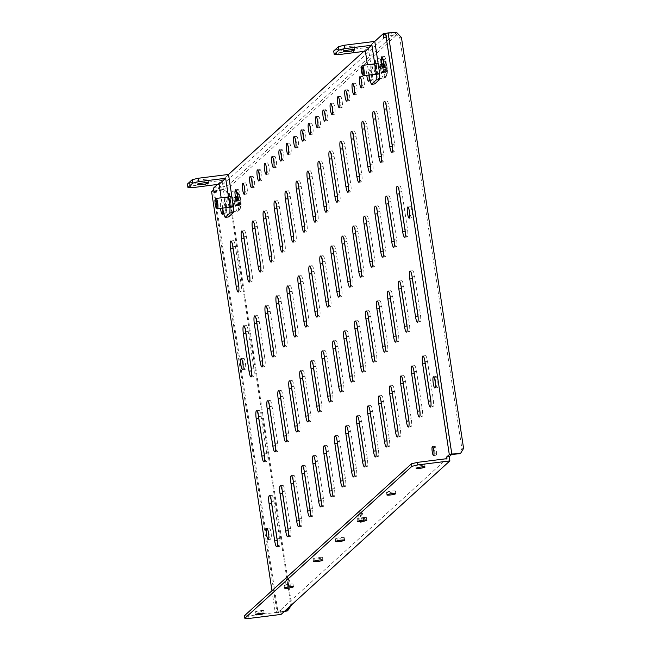 <?xml version="1.0" encoding="UTF-8"?>
<svg xmlns="http://www.w3.org/2000/svg" width="651" height="651" viewBox="0 0 651 651"><rect width="100%" height="100%" fill="white"/><g stroke="black" fill="none" stroke-linecap="round" stroke-linejoin="round"><path stroke-width="0.49" stroke-dasharray="3.25 2.44" d="M360.573 522.265A4.76 0.895 -97.2 0 0 360.711 517.171A4.76 0.895 -97.2 0 0 359.271 512.866A4.76 0.895 -97.2 0 0 359.157 512.923A4.76 0.895 -97.2 0 0 359.018 518.017A4.76 0.895 -97.2 0 0 360.459 522.322A4.76 0.895 -97.2 0 0 360.573 522.265M361.687 512.606A4.76 0.895 82.8 0 1 361.801 512.549A4.76 0.895 82.8 0 1 363.242 516.853A4.76 0.895 82.8 0 1 363.103 521.947A4.76 0.895 82.8 0 1 362.989 521.996A4.76 0.895 82.8 0 1 361.549 517.7A4.76 0.895 82.8 0 1 361.687 512.606M282.282 490.944A6.925 1.302 82.8 0 1 282.705 485.451A6.925 1.302 82.8 0 1 282.868 485.369A6.925 1.302 82.8 0 1 284.902 491.18L290.549 528.539A6.925 1.302 82.8 0 1 290.248 536.473A6.925 1.302 82.8 0 1 288.295 531.216M271.312 500.928A6.925 1.302 82.8 0 1 271.736 495.427A6.925 1.302 82.8 0 1 271.898 495.346A6.925 1.302 82.8 0 1 273.933 501.156L279.58 538.515A6.925 1.302 82.8 0 1 279.279 546.449A6.925 1.302 82.8 0 1 277.326 541.193M229.779 207.579A5.631 1.058 -97.2 0 0 229.949 201.566A5.631 1.058 -97.2 0 0 228.249 196.48A5.631 1.058 -97.2 0 0 228.11 196.545A5.631 1.058 -97.2 0 0 227.94 202.559A5.631 1.058 -97.2 0 0 229.648 207.645A5.631 1.058 -97.2 0 0 229.779 207.579M230.641 196.228A5.631 1.058 82.8 0 1 230.78 196.163A5.631 1.058 82.8 0 1 232.48 201.249A5.631 1.058 82.8 0 1 232.309 207.262A5.631 1.058 82.8 0 1 232.179 207.327A5.631 1.058 82.8 0 1 230.478 202.241A5.631 1.058 82.8 0 1 230.641 196.228M222.618 208.092A5.631 1.058 -97.2 0 0 220.933 203.128A5.631 1.058 -97.2 0 0 220.803 203.193A5.631 1.058 -97.2 0 0 220.526 208.361M223.334 202.876A5.631 1.058 82.8 0 1 223.464 202.811A5.631 1.058 82.8 0 1 225.165 207.897A5.631 1.058 82.8 0 1 225.002 213.919A5.631 1.058 82.8 0 1 224.864 213.984A5.631 1.058 82.8 0 1 223.163 208.898A5.631 1.058 82.8 0 1 223.334 202.876M287.392 588.528A4.5 0.846 -97.2 0 0 287.53 583.711A4.5 0.846 -97.2 0 0 286.163 579.65A4.5 0.846 -97.2 0 0 286.058 579.699A4.5 0.846 -97.2 0 0 285.927 584.517A4.5 0.846 -97.2 0 0 287.286 588.585A4.5 0.846 -97.2 0 0 287.392 588.528M288.588 579.382A4.5 0.846 82.8 0 1 288.694 579.325A4.5 0.846 82.8 0 1 290.061 583.394A4.5 0.846 82.8 0 1 289.923 588.211A4.5 0.846 82.8 0 1 289.817 588.26A4.5 0.846 82.8 0 1 288.458 584.199A4.5 0.846 82.8 0 1 288.588 579.382M434.86 446.342A4.5 0.846 82.8 0 1 434.966 446.285A4.5 0.846 82.8 0 1 436.333 450.354A4.5 0.846 82.8 0 1 436.203 455.171A4.5 0.846 82.8 0 1 436.097 455.22A4.5 0.846 82.8 0 1 434.73 451.151A4.5 0.846 82.8 0 1 434.86 446.342M435.877 376.555A5.631 1.058 82.8 0 1 436.007 376.49A5.631 1.058 82.8 0 1 437.716 381.576A5.631 1.058 82.8 0 1 437.545 387.597A5.631 1.058 82.8 0 1 437.415 387.662A5.631 1.058 82.8 0 1 435.706 382.576A5.631 1.058 82.8 0 1 435.877 376.555M410.195 206.758A5.631 1.058 82.8 0 1 410.325 206.692A5.631 1.058 82.8 0 1 412.034 211.778A5.631 1.058 82.8 0 1 411.863 217.792A5.631 1.058 82.8 0 1 411.733 217.857A5.631 1.058 82.8 0 1 410.024 212.771A5.631 1.058 82.8 0 1 410.195 206.758M243.588 358.294A5.631 1.058 82.8 0 1 243.718 358.229A5.631 1.058 82.8 0 1 245.427 363.315A5.631 1.058 82.8 0 1 245.256 369.329A5.631 1.058 82.8 0 1 245.126 369.394A5.631 1.058 82.8 0 1 243.417 364.308A5.631 1.058 82.8 0 1 243.588 358.294M269.27 528.091A5.631 1.058 82.8 0 1 269.4 528.026A5.631 1.058 82.8 0 1 271.109 533.112A5.631 1.058 82.8 0 1 270.938 539.134A5.631 1.058 82.8 0 1 270.808 539.199A5.631 1.058 82.8 0 1 269.099 534.113A5.631 1.058 82.8 0 1 269.27 528.091M313.196 558.827A4.76 0.618 -8.6 0 1 318.193 557.573A4.76 0.618 -8.6 0 1 322.546 557.533A4.76 0.618 -8.6 0 1 322.481 557.663A4.76 0.618 -8.6 0 1 317.476 558.916A4.76 0.618 -8.6 0 1 313.131 558.957A4.76 0.618 -8.6 0 1 313.196 558.827M357.082 518.912A4.76 0.618 -8.6 0 1 362.078 517.659A4.76 0.618 -8.6 0 1 366.432 517.618A4.76 0.618 -8.6 0 1 366.358 517.748A4.76 0.618 -8.6 0 1 361.362 519.002A4.76 0.618 -8.6 0 1 357.008 519.042A4.76 0.618 -8.6 0 1 357.082 518.912M284.194 585.404A4.5 0.578 -8.6 0 1 288.922 584.216A4.5 0.578 -8.6 0 1 293.04 584.183A4.5 0.578 -8.6 0 1 292.974 584.305A4.5 0.578 -8.6 0 1 288.247 585.485A4.5 0.578 -8.6 0 1 284.129 585.526A4.5 0.578 -8.6 0 1 284.194 585.404M386.588 492.278A4.5 0.578 -8.6 0 1 391.316 491.09A4.5 0.578 -8.6 0 1 395.426 491.049A4.5 0.578 -8.6 0 1 395.36 491.171A4.5 0.578 -8.6 0 1 390.633 492.359A4.5 0.578 -8.6 0 1 386.523 492.392A4.5 0.578 -8.6 0 1 386.588 492.278M254.94 612.013A4.5 0.578 -8.6 0 1 259.668 610.825A4.5 0.578 -8.6 0 1 263.777 610.784A4.5 0.578 -8.6 0 1 263.72 610.907A4.5 0.578 -8.6 0 1 258.992 612.095A4.5 0.578 -8.6 0 1 254.875 612.135A4.5 0.578 -8.6 0 1 254.94 612.013M415.843 465.668A4.5 0.578 -8.6 0 1 420.57 464.48A4.5 0.578 -8.6 0 1 424.68 464.44A4.5 0.578 -8.6 0 1 424.615 464.562A4.5 0.578 -8.6 0 1 419.887 465.75A4.5 0.578 -8.6 0 1 415.777 465.79A4.5 0.578 -8.6 0 1 415.843 465.668M344.167 537.734A4.5 0.578 171.4 0 0 344.233 537.612A4.5 0.578 171.4 0 0 340.115 537.653A4.5 0.578 171.4 0 0 335.395 538.841A4.5 0.578 171.4 0 0 335.33 538.963A4.5 0.578 171.4 0 0 339.44 538.922A4.5 0.578 171.4 0 0 344.167 537.734M237.957 189.571A5.631 1.058 82.8 0 1 238.087 189.506A5.631 1.058 82.8 0 1 239.796 194.592A5.631 1.058 82.8 0 1 239.625 200.614A5.631 1.058 82.8 0 1 239.495 200.679A5.631 1.058 82.8 0 1 237.786 195.593A5.631 1.058 82.8 0 1 237.957 189.571M245.272 182.923A5.631 1.058 82.8 0 1 245.403 182.858A5.631 1.058 82.8 0 1 247.111 187.944A5.631 1.058 82.8 0 1 246.941 193.957A5.631 1.058 82.8 0 1 246.81 194.022A5.631 1.058 82.8 0 1 245.101 188.936A5.631 1.058 82.8 0 1 245.272 182.923M252.588 176.266A5.631 1.058 82.8 0 1 252.718 176.201A5.631 1.058 82.8 0 1 254.419 181.287A5.631 1.058 82.8 0 1 254.256 187.309A5.631 1.058 82.8 0 1 254.118 187.374A5.631 1.058 82.8 0 1 252.417 182.288A5.631 1.058 82.8 0 1 252.588 176.266M259.895 169.618A5.631 1.058 82.8 0 1 260.034 169.553A5.631 1.058 82.8 0 1 261.735 174.639A5.631 1.058 82.8 0 1 261.564 180.653A5.631 1.058 82.8 0 1 261.433 180.718A5.631 1.058 82.8 0 1 259.733 175.632A5.631 1.058 82.8 0 1 259.895 169.618M267.211 162.962A5.631 1.058 82.8 0 1 267.341 162.896A5.631 1.058 82.8 0 1 269.05 167.982A5.631 1.058 82.8 0 1 268.879 174.004A5.631 1.058 82.8 0 1 268.749 174.069A5.631 1.058 82.8 0 1 267.04 168.983A5.631 1.058 82.8 0 1 267.211 162.962M274.527 156.313A5.631 1.058 82.8 0 1 274.657 156.248A5.631 1.058 82.8 0 1 276.366 161.334A5.631 1.058 82.8 0 1 276.195 167.348A5.631 1.058 82.8 0 1 276.065 167.413A5.631 1.058 82.8 0 1 274.356 162.327A5.631 1.058 82.8 0 1 274.527 156.313M281.842 149.657A5.631 1.058 82.8 0 1 281.973 149.592A5.631 1.058 82.8 0 1 283.681 154.678A5.631 1.058 82.8 0 1 283.51 160.699A5.631 1.058 82.8 0 1 283.38 160.764A5.631 1.058 82.8 0 1 281.671 155.679A5.631 1.058 82.8 0 1 281.842 149.657M289.15 143.008A5.631 1.058 82.8 0 1 289.288 142.943A5.631 1.058 82.8 0 1 290.989 148.029A5.631 1.058 82.8 0 1 290.826 154.043A5.631 1.058 82.8 0 1 290.688 154.108A5.631 1.058 82.8 0 1 288.987 149.03A5.631 1.058 82.8 0 1 289.15 143.008M296.465 136.352A5.631 1.058 82.8 0 1 296.596 136.287A5.631 1.058 82.8 0 1 298.304 141.373A5.631 1.058 82.8 0 1 298.134 147.395A5.631 1.058 82.8 0 1 298.003 147.46A5.631 1.058 82.8 0 1 296.295 142.374A5.631 1.058 82.8 0 1 296.465 136.352M303.781 129.704A5.631 1.058 82.8 0 1 303.911 129.639A5.631 1.058 82.8 0 1 305.62 134.724A5.631 1.058 82.8 0 1 305.449 140.738A5.631 1.058 82.8 0 1 305.319 140.803A5.631 1.058 82.8 0 1 303.61 135.725A5.631 1.058 82.8 0 1 303.781 129.704M311.097 123.055A5.631 1.058 82.8 0 1 311.227 122.982A5.631 1.058 82.8 0 1 312.936 128.068A5.631 1.058 82.8 0 1 312.765 134.09A5.631 1.058 82.8 0 1 312.635 134.155A5.631 1.058 82.8 0 1 310.926 129.069A5.631 1.058 82.8 0 1 311.097 123.055M318.404 116.399A5.631 1.058 82.8 0 1 318.542 116.334A5.631 1.058 82.8 0 1 320.243 121.42A5.631 1.058 82.8 0 1 320.08 127.433A5.631 1.058 82.8 0 1 319.942 127.498A5.631 1.058 82.8 0 1 318.241 122.421A5.631 1.058 82.8 0 1 318.404 116.399M325.72 109.75A5.631 1.058 82.8 0 1 325.85 109.685A5.631 1.058 82.8 0 1 327.559 114.763A5.631 1.058 82.8 0 1 327.388 120.785A5.631 1.058 82.8 0 1 327.258 120.85A5.631 1.058 82.8 0 1 325.549 115.764A5.631 1.058 82.8 0 1 325.72 109.75M333.035 103.094A5.631 1.058 82.8 0 1 333.166 103.029A5.631 1.058 82.8 0 1 334.874 108.115A5.631 1.058 82.8 0 1 334.704 114.128A5.631 1.058 82.8 0 1 334.573 114.202A5.631 1.058 82.8 0 1 332.864 109.116A5.631 1.058 82.8 0 1 333.035 103.094M340.351 96.446A5.631 1.058 82.8 0 1 340.481 96.381A5.631 1.058 82.8 0 1 342.19 101.458A5.631 1.058 82.8 0 1 342.019 107.48A5.631 1.058 82.8 0 1 341.889 107.545A5.631 1.058 82.8 0 1 340.18 102.459A5.631 1.058 82.8 0 1 340.351 96.446M347.658 89.789A5.631 1.058 82.8 0 1 347.797 89.724A5.631 1.058 82.8 0 1 349.497 94.81A5.631 1.058 82.8 0 1 349.335 100.832A5.631 1.058 82.8 0 1 349.196 100.897A5.631 1.058 82.8 0 1 347.496 95.811A5.631 1.058 82.8 0 1 347.658 89.789M354.974 83.141A5.631 1.058 82.8 0 1 355.104 83.076A5.631 1.058 82.8 0 1 356.813 88.154A5.631 1.058 82.8 0 1 356.642 94.175A5.631 1.058 82.8 0 1 356.512 94.24A5.631 1.058 82.8 0 1 354.803 89.154A5.631 1.058 82.8 0 1 354.974 83.141M362.29 76.484A5.631 1.058 82.8 0 1 362.42 76.419A5.631 1.058 82.8 0 1 364.129 81.505A5.631 1.058 82.8 0 1 363.958 87.527A5.631 1.058 82.8 0 1 363.828 87.592A5.631 1.058 82.8 0 1 362.119 82.506A5.631 1.058 82.8 0 1 362.29 76.484M368.889 75.052A5.631 1.058 -97.2 0 0 367.205 70.088A5.631 1.058 -97.2 0 0 367.074 70.153A5.631 1.058 -97.2 0 0 366.798 75.313M369.605 69.836A5.631 1.058 82.8 0 1 369.735 69.771A5.631 1.058 82.8 0 1 371.444 74.857A5.631 1.058 82.8 0 1 371.273 80.87A5.631 1.058 82.8 0 1 371.143 80.936A5.631 1.058 82.8 0 1 369.434 75.85A5.631 1.058 82.8 0 1 369.605 69.836M376.058 74.539A5.631 1.058 -97.2 0 0 376.221 68.518A5.631 1.058 -97.2 0 0 374.52 63.432A5.631 1.058 -97.2 0 0 374.382 63.497A5.631 1.058 -97.2 0 0 374.219 69.519A5.631 1.058 -97.2 0 0 375.92 74.605A5.631 1.058 -97.2 0 0 376.058 74.539M376.913 63.18A5.631 1.058 82.8 0 1 377.051 63.114A5.631 1.058 82.8 0 1 378.752 68.2A5.631 1.058 82.8 0 1 378.589 74.222A5.631 1.058 82.8 0 1 378.451 74.287A5.631 1.058 82.8 0 1 376.75 69.201A5.631 1.058 82.8 0 1 376.913 63.18M384.228 56.531A5.631 1.058 82.8 0 1 384.359 56.466A5.631 1.058 82.8 0 1 386.067 61.552A5.631 1.058 82.8 0 1 385.897 67.566A5.631 1.058 82.8 0 1 385.766 67.631A5.631 1.058 82.8 0 1 384.057 62.545A5.631 1.058 82.8 0 1 384.228 56.531M293.251 480.967A6.925 1.302 82.8 0 1 293.674 475.474A6.925 1.302 82.8 0 1 293.837 475.393A6.925 1.302 82.8 0 1 295.871 481.203L301.519 518.554A6.925 1.302 82.8 0 1 301.218 526.496A6.925 1.302 82.8 0 1 299.273 521.239M304.22 470.99A6.925 1.302 82.8 0 1 304.644 465.498A6.925 1.302 82.8 0 1 304.806 465.416A6.925 1.302 82.8 0 1 306.841 471.226L312.496 508.577A6.925 1.302 82.8 0 1 312.187 516.52A6.925 1.302 82.8 0 1 310.242 511.255M315.198 461.014A6.925 1.302 82.8 0 1 315.613 455.513A6.925 1.302 82.8 0 1 315.776 455.44A6.925 1.302 82.8 0 1 317.81 461.242L323.466 498.601A6.925 1.302 82.8 0 1 323.156 506.535A6.925 1.302 82.8 0 1 321.212 501.278M326.167 451.037A6.925 1.302 82.8 0 1 326.59 445.536A6.925 1.302 82.8 0 1 326.753 445.455A6.925 1.302 82.8 0 1 328.788 451.265L334.435 488.624A6.925 1.302 82.8 0 1 334.126 496.558A6.925 1.302 82.8 0 1 332.181 491.302M337.137 441.053A6.925 1.302 82.8 0 1 337.56 435.56A6.925 1.302 82.8 0 1 337.723 435.478A6.925 1.302 82.8 0 1 339.757 441.288L345.404 478.648A6.925 1.302 82.8 0 1 345.095 486.582A6.925 1.302 82.8 0 1 343.15 481.325M348.106 431.076A6.925 1.302 82.8 0 1 348.529 425.583A6.925 1.302 82.8 0 1 348.692 425.502A6.925 1.302 82.8 0 1 350.726 431.312L356.374 468.663A6.925 1.302 82.8 0 1 356.073 476.605A6.925 1.302 82.8 0 1 354.12 471.348M359.075 421.099A6.925 1.302 82.8 0 1 359.498 415.607A6.925 1.302 82.8 0 1 359.661 415.525A6.925 1.302 82.8 0 1 361.696 421.335L367.343 458.686A6.925 1.302 82.8 0 1 367.042 466.629A6.925 1.302 82.8 0 1 365.089 461.364M370.045 411.123A6.925 1.302 82.8 0 1 370.468 405.622A6.925 1.302 82.8 0 1 370.631 405.54A6.925 1.302 82.8 0 1 372.665 411.351L378.312 448.71A6.925 1.302 82.8 0 1 378.011 456.644A6.925 1.302 82.8 0 1 376.066 451.387M381.014 401.146A6.925 1.302 82.8 0 1 381.437 395.645A6.925 1.302 82.8 0 1 381.6 395.564A6.925 1.302 82.8 0 1 383.634 401.374L389.29 438.733A6.925 1.302 82.8 0 1 388.981 446.667A6.925 1.302 82.8 0 1 387.036 441.411M391.992 391.161A6.925 1.302 82.8 0 1 392.407 385.669A6.925 1.302 82.8 0 1 392.569 385.587A6.925 1.302 82.8 0 1 394.604 391.397L400.259 428.757A6.925 1.302 82.8 0 1 399.95 436.691A6.925 1.302 82.8 0 1 398.005 431.434M402.961 381.185A6.925 1.302 82.8 0 1 403.376 375.692A6.925 1.302 82.8 0 1 403.539 375.611A6.925 1.302 82.8 0 1 405.581 381.421L411.229 418.772A6.925 1.302 82.8 0 1 410.919 426.714A6.925 1.302 82.8 0 1 408.974 421.457M413.93 371.208A6.925 1.302 82.8 0 1 414.353 365.716A6.925 1.302 82.8 0 1 414.516 365.634A6.925 1.302 82.8 0 1 416.55 371.436L422.198 408.795A6.925 1.302 82.8 0 1 421.889 416.73A6.925 1.302 82.8 0 1 419.944 411.473M424.9 361.232A6.925 1.302 82.8 0 1 425.323 355.731A6.925 1.302 82.8 0 1 425.485 355.649A6.925 1.302 82.8 0 1 427.52 361.46L433.167 398.819A6.925 1.302 82.8 0 1 432.866 406.753A6.925 1.302 82.8 0 1 430.913 401.496M258.471 416.022A6.925 1.302 82.8 0 1 258.895 410.529A6.925 1.302 82.8 0 1 259.057 410.447A6.925 1.302 82.8 0 1 261.092 416.258L266.739 453.617A6.925 1.302 82.8 0 1 266.438 461.551A6.925 1.302 82.8 0 1 264.485 456.294M269.441 406.045A6.925 1.302 82.8 0 1 269.864 400.552A6.925 1.302 82.8 0 1 270.027 400.471A6.925 1.302 82.8 0 1 272.061 406.281L277.708 443.632A6.925 1.302 82.8 0 1 277.407 451.574A6.925 1.302 82.8 0 1 275.463 446.317M280.41 396.068A6.925 1.302 82.8 0 1 280.833 390.576A6.925 1.302 82.8 0 1 280.996 390.494A6.925 1.302 82.8 0 1 283.03 396.304L288.686 433.656A6.925 1.302 82.8 0 1 288.377 441.598A6.925 1.302 82.8 0 1 286.432 436.333M291.388 386.092A6.925 1.302 82.8 0 1 291.803 380.591A6.925 1.302 82.8 0 1 291.965 380.518A6.925 1.302 82.8 0 1 294 386.32L299.655 423.679A6.925 1.302 82.8 0 1 299.346 431.613A6.925 1.302 82.8 0 1 297.401 426.356M302.357 376.115A6.925 1.302 82.8 0 1 302.78 370.614A6.925 1.302 82.8 0 1 302.943 370.533A6.925 1.302 82.8 0 1 304.977 376.343L310.625 413.702A6.925 1.302 82.8 0 1 310.315 421.636A6.925 1.302 82.8 0 1 308.371 416.38M313.326 366.131A6.925 1.302 82.8 0 1 313.749 360.638A6.925 1.302 82.8 0 1 313.912 360.556A6.925 1.302 82.8 0 1 315.947 366.367L321.594 403.726A6.925 1.302 82.8 0 1 321.285 411.66A6.925 1.302 82.8 0 1 319.34 406.403M324.296 356.154A6.925 1.302 82.8 0 1 324.719 350.661A6.925 1.302 82.8 0 1 324.882 350.58A6.925 1.302 82.8 0 1 326.916 356.39L332.563 393.741A6.925 1.302 82.8 0 1 332.262 401.683A6.925 1.302 82.8 0 1 330.309 396.426M335.265 346.177A6.925 1.302 82.8 0 1 335.688 340.685A6.925 1.302 82.8 0 1 335.851 340.603A6.925 1.302 82.8 0 1 337.885 346.405L343.533 383.764A6.925 1.302 82.8 0 1 343.232 391.707A6.925 1.302 82.8 0 1 341.279 386.442M346.234 336.201A6.925 1.302 82.8 0 1 346.657 330.7A6.925 1.302 82.8 0 1 346.82 330.618A6.925 1.302 82.8 0 1 348.855 336.429L354.502 373.788A6.925 1.302 82.8 0 1 354.201 381.722A6.925 1.302 82.8 0 1 352.256 376.465M357.204 326.224A6.925 1.302 82.8 0 1 357.627 320.723A6.925 1.302 82.8 0 1 357.79 320.642A6.925 1.302 82.8 0 1 359.824 326.452L365.48 363.811A6.925 1.302 82.8 0 1 365.17 371.745A6.925 1.302 82.8 0 1 363.225 366.489M368.181 316.24A6.925 1.302 82.8 0 1 368.596 310.747A6.925 1.302 82.8 0 1 368.759 310.665A6.925 1.302 82.8 0 1 370.793 316.476L376.449 353.827A6.925 1.302 82.8 0 1 376.14 361.769A6.925 1.302 82.8 0 1 374.195 356.512M379.151 306.263A6.925 1.302 82.8 0 1 379.566 300.77A6.925 1.302 82.8 0 1 379.728 300.689A6.925 1.302 82.8 0 1 381.771 306.499L387.418 343.85A6.925 1.302 82.8 0 1 387.109 351.792A6.925 1.302 82.8 0 1 385.164 346.535M390.12 296.286A6.925 1.302 82.8 0 1 390.543 290.794A6.925 1.302 82.8 0 1 390.706 290.712A6.925 1.302 82.8 0 1 392.74 296.514L398.388 333.873A6.925 1.302 82.8 0 1 398.078 341.808A6.925 1.302 82.8 0 1 396.133 336.551M401.089 286.31A6.925 1.302 82.8 0 1 401.512 280.809A6.925 1.302 82.8 0 1 401.675 280.727A6.925 1.302 82.8 0 1 403.71 286.538L409.357 323.897A6.925 1.302 82.8 0 1 409.048 331.831A6.925 1.302 82.8 0 1 407.103 326.574M412.059 276.333A6.925 1.302 82.8 0 1 412.482 270.832A6.925 1.302 82.8 0 1 412.644 270.751A6.925 1.302 82.8 0 1 414.679 276.561L420.326 313.92A6.925 1.302 82.8 0 1 420.025 321.854A6.925 1.302 82.8 0 1 418.072 316.598M245.63 331.123A6.925 1.302 82.8 0 1 246.054 325.63A6.925 1.302 82.8 0 1 246.216 325.549A6.925 1.302 82.8 0 1 248.251 331.359L253.898 368.71A6.925 1.302 82.8 0 1 253.597 376.652A6.925 1.302 82.8 0 1 251.652 371.395M256.6 321.146A6.925 1.302 82.8 0 1 257.023 315.654A6.925 1.302 82.8 0 1 257.186 315.572A6.925 1.302 82.8 0 1 259.22 321.374L264.876 358.734A6.925 1.302 82.8 0 1 264.566 366.676A6.925 1.302 82.8 0 1 262.622 361.411M267.577 311.17A6.925 1.302 82.8 0 1 267.992 305.669A6.925 1.302 82.8 0 1 268.155 305.588A6.925 1.302 82.8 0 1 270.189 311.398L275.845 348.757A6.925 1.302 82.8 0 1 275.536 356.691A6.925 1.302 82.8 0 1 273.591 351.434M278.547 301.193A6.925 1.302 82.8 0 1 278.97 295.692A6.925 1.302 82.8 0 1 279.124 295.611A6.925 1.302 82.8 0 1 281.167 301.421L286.814 338.78A6.925 1.302 82.8 0 1 286.505 346.714A6.925 1.302 82.8 0 1 284.56 341.458M289.516 291.209A6.925 1.302 82.8 0 1 289.939 285.716A6.925 1.302 82.8 0 1 290.102 285.634A6.925 1.302 82.8 0 1 292.136 291.445L297.784 328.796A6.925 1.302 82.8 0 1 297.474 336.738A6.925 1.302 82.8 0 1 295.53 331.481M300.485 281.232A6.925 1.302 82.8 0 1 300.908 275.739A6.925 1.302 82.8 0 1 301.071 275.658A6.925 1.302 82.8 0 1 303.106 281.468L308.753 318.819A6.925 1.302 82.8 0 1 308.452 326.761A6.925 1.302 82.8 0 1 306.499 321.504M311.455 271.255A6.925 1.302 82.8 0 1 311.878 265.763A6.925 1.302 82.8 0 1 312.041 265.681A6.925 1.302 82.8 0 1 314.075 271.483L319.722 308.843A6.925 1.302 82.8 0 1 319.421 316.777A6.925 1.302 82.8 0 1 317.468 311.52M322.424 261.279A6.925 1.302 82.8 0 1 322.847 255.778A6.925 1.302 82.8 0 1 323.01 255.697A6.925 1.302 82.8 0 1 325.044 261.507L330.692 298.866A6.925 1.302 82.8 0 1 330.391 306.8A6.925 1.302 82.8 0 1 328.446 301.543M333.393 251.302A6.925 1.302 82.8 0 1 333.817 245.801A6.925 1.302 82.8 0 1 333.979 245.72A6.925 1.302 82.8 0 1 336.014 251.53L341.661 288.889A6.925 1.302 82.8 0 1 341.36 296.823A6.925 1.302 82.8 0 1 339.415 291.567M344.371 241.318A6.925 1.302 82.8 0 1 344.786 235.825A6.925 1.302 82.8 0 1 344.949 235.743A6.925 1.302 82.8 0 1 346.983 241.554L352.639 278.905A6.925 1.302 82.8 0 1 352.329 286.847A6.925 1.302 82.8 0 1 350.384 281.59M355.34 231.341A6.925 1.302 82.8 0 1 355.755 225.848A6.925 1.302 82.8 0 1 355.918 225.767A6.925 1.302 82.8 0 1 357.952 231.577L363.608 268.928A6.925 1.302 82.8 0 1 363.299 276.87A6.925 1.302 82.8 0 1 361.354 271.605M366.31 221.364A6.925 1.302 82.8 0 1 366.733 215.872A6.925 1.302 82.8 0 1 366.895 215.79A6.925 1.302 82.8 0 1 368.93 221.592L374.577 258.952A6.925 1.302 82.8 0 1 374.268 266.886A6.925 1.302 82.8 0 1 372.323 261.629M377.279 211.388A6.925 1.302 82.8 0 1 377.702 205.887A6.925 1.302 82.8 0 1 377.865 205.806A6.925 1.302 82.8 0 1 379.899 211.616L385.547 248.975A6.925 1.302 82.8 0 1 385.237 256.909A6.925 1.302 82.8 0 1 383.293 251.652M388.248 201.403A6.925 1.302 82.8 0 1 388.671 195.91A6.925 1.302 82.8 0 1 388.834 195.829A6.925 1.302 82.8 0 1 390.869 201.639L396.516 238.998A6.925 1.302 82.8 0 1 396.215 246.932A6.925 1.302 82.8 0 1 394.262 241.676M399.218 191.427A6.925 1.302 82.8 0 1 399.641 185.934A6.925 1.302 82.8 0 1 399.804 185.852A6.925 1.302 82.8 0 1 401.838 191.663L407.485 229.014A6.925 1.302 82.8 0 1 407.184 236.956A6.925 1.302 82.8 0 1 405.231 231.699M232.789 246.224A6.925 1.302 82.8 0 1 233.213 240.732A6.925 1.302 82.8 0 1 233.375 240.65A6.925 1.302 82.8 0 1 235.41 246.452L241.065 283.812A6.925 1.302 82.8 0 1 240.756 291.746A6.925 1.302 82.8 0 1 238.811 286.489M243.767 236.248A6.925 1.302 82.8 0 1 244.182 230.747A6.925 1.302 82.8 0 1 244.345 230.666A6.925 1.302 82.8 0 1 246.379 236.476L252.035 273.835A6.925 1.302 82.8 0 1 251.725 281.769A6.925 1.302 82.8 0 1 249.781 276.512M254.736 226.271A6.925 1.302 82.8 0 1 255.151 220.77A6.925 1.302 82.8 0 1 255.314 220.689A6.925 1.302 82.8 0 1 257.357 226.499L263.004 263.858A6.925 1.302 82.8 0 1 262.695 271.793A6.925 1.302 82.8 0 1 260.75 266.536M265.706 216.287A6.925 1.302 82.8 0 1 266.129 210.794A6.925 1.302 82.8 0 1 266.292 210.712A6.925 1.302 82.8 0 1 268.326 216.523L273.973 253.874A6.925 1.302 82.8 0 1 273.664 261.816A6.925 1.302 82.8 0 1 271.719 256.559M276.675 206.31A6.925 1.302 82.8 0 1 277.098 200.817A6.925 1.302 82.8 0 1 277.261 200.736A6.925 1.302 82.8 0 1 279.295 206.546L284.943 243.897A6.925 1.302 82.8 0 1 284.642 251.839A6.925 1.302 82.8 0 1 282.689 246.574M287.644 196.333A6.925 1.302 82.8 0 1 288.067 190.841A6.925 1.302 82.8 0 1 288.23 190.759A6.925 1.302 82.8 0 1 290.265 196.561L295.912 233.921A6.925 1.302 82.8 0 1 295.611 241.855A6.925 1.302 82.8 0 1 293.658 236.598M298.614 186.357A6.925 1.302 82.8 0 1 299.037 180.856A6.925 1.302 82.8 0 1 299.2 180.775A6.925 1.302 82.8 0 1 301.234 186.585L306.881 223.944A6.925 1.302 82.8 0 1 306.58 231.878A6.925 1.302 82.8 0 1 304.635 226.621M309.583 176.372A6.925 1.302 82.8 0 1 310.006 170.879A6.925 1.302 82.8 0 1 310.169 170.798A6.925 1.302 82.8 0 1 312.203 176.608L317.851 213.967A6.925 1.302 82.8 0 1 317.55 221.901A6.925 1.302 82.8 0 1 315.605 216.645M320.561 166.396A6.925 1.302 82.8 0 1 320.976 160.903A6.925 1.302 82.8 0 1 321.138 160.821A6.925 1.302 82.8 0 1 323.173 166.632L328.828 203.983A6.925 1.302 82.8 0 1 328.519 211.925A6.925 1.302 82.8 0 1 326.574 206.668M331.53 156.419A6.925 1.302 82.8 0 1 331.945 150.926A6.925 1.302 82.8 0 1 332.108 150.845A6.925 1.302 82.8 0 1 334.142 156.655L339.798 194.006A6.925 1.302 82.8 0 1 339.488 201.948A6.925 1.302 82.8 0 1 337.543 196.683M342.499 146.442A6.925 1.302 82.8 0 1 342.922 140.95A6.925 1.302 82.8 0 1 343.085 140.868A6.925 1.302 82.8 0 1 345.12 146.67L350.767 184.03A6.925 1.302 82.8 0 1 350.458 191.964A6.925 1.302 82.8 0 1 348.513 186.707M353.469 136.466A6.925 1.302 82.8 0 1 353.892 130.965A6.925 1.302 82.8 0 1 354.054 130.884A6.925 1.302 82.8 0 1 356.089 136.694L361.736 174.053A6.925 1.302 82.8 0 1 361.427 181.987A6.925 1.302 82.8 0 1 359.482 176.73M364.438 126.481A6.925 1.302 82.8 0 1 364.861 120.988A6.925 1.302 82.8 0 1 365.024 120.907A6.925 1.302 82.8 0 1 367.058 126.717L372.706 164.076A6.925 1.302 82.8 0 1 372.405 172.01A6.925 1.302 82.8 0 1 370.452 166.754M375.407 116.505A6.925 1.302 82.8 0 1 375.83 111.012A6.925 1.302 82.8 0 1 375.993 110.93A6.925 1.302 82.8 0 1 378.028 116.741L383.675 154.092A6.925 1.302 82.8 0 1 383.374 162.034A6.925 1.302 82.8 0 1 381.421 156.777M386.377 106.528A6.925 1.302 82.8 0 1 386.8 101.035A6.925 1.302 82.8 0 1 386.963 100.954A6.925 1.302 82.8 0 1 388.997 106.764L394.644 144.115A6.925 1.302 82.8 0 1 394.343 152.057A6.925 1.302 82.8 0 1 392.398 146.792M396.719 32.55L387.972 33.331L386.295 34.853L383.764 35.17M271.955 590.717L275.308 612.851L277.904 610.492L280.435 610.174L278.01 612.379L214.325 191.272L216.002 189.742L213.797 190.019M386.295 34.853L386.678 37.4L386.133 35.968L216.425 190.328L216.677 192.029L216.002 189.742M387.972 33.331L451.656 454.439M280.435 610.174L281.077 614.414M217.564 184.412L228.517 174.452L221.975 180.392L206.79 182.304L207.303 185.698M363.836 51.364L374.789 41.404L368.254 47.352L353.062 49.264L353.574 52.658M277.904 610.492L278.164 612.192L446.96 458.654M249.016 618.45L248.633 615.903L278.164 612.192M248.633 615.903L244.442 615.74M386.678 37.4L384.147 37.717M386.385 37.668L383.854 37.986M216.384 192.289L213.853 192.606M216.677 192.029L214.146 192.346M392.504 32.713L395.832 32.843L227.883 185.6L221.942 187.04L222.333 189.587L216.425 190.328M221.942 187.04L213.504 188.098M395.832 32.843L396.223 35.39L386.133 35.968M390.893 32.778L386.043 33.388M392.032 35.227L391.658 32.745M396.223 35.39L228.273 188.147L227.883 185.6M222.333 189.587L228.273 188.147M275.308 612.851L277.074 612.925L213.39 191.817L211.616 191.744M284.284 611.501L277.074 612.925M284.788 611.037L278.01 612.379M214.325 191.272L223.895 189.742L213.39 191.817M223.895 189.742L229.486 193.884L291.624 604.828M229.486 193.884L228.607 193.697L290.753 604.616L291.632 604.803M228.607 193.697L223.008 189.555M289.028 607.18L290.753 604.616M395.076 33.055L399.787 37.994L461.933 448.913L458.76 454.162M463.585 448.409L461.933 448.913M399.787 37.994L401.439 37.489M372.551 74.116A4.76 0.895 82.8 0 1 372.437 74.165A4.76 0.895 82.8 0 1 370.997 69.869A4.76 0.895 82.8 0 1 371.135 64.774A4.76 0.895 82.8 0 1 371.249 64.718A4.76 0.895 82.8 0 1 372.697 69.022A4.76 0.895 82.8 0 1 372.551 74.116M375.928 73.685A4.76 0.895 82.8 0 1 375.814 73.742A4.76 0.895 82.8 0 1 374.374 69.445A4.76 0.895 82.8 0 1 374.512 64.351A4.76 0.895 82.8 0 1 374.626 64.294A4.76 0.895 82.8 0 1 376.066 68.599A4.76 0.895 82.8 0 1 375.928 73.685M347.764 48.125A5.631 0.724 -8.6 0 1 343.15 48.109A5.631 0.724 -8.6 0 1 349.668 46.4A5.631 0.724 -8.6 0 1 354.282 46.424A5.631 0.724 -8.6 0 1 347.764 48.125M338.39 54.57L337.877 51.169L333.694 51.006M353.062 49.264L337.877 51.169M374.781 83.906L373.129 79.609L368.254 47.352M368.995 75.036L367.441 64.758M373.129 79.609L369.752 80.04M338.064 54.554L336.087 53.105L351.271 51.193L350.962 47.792L353.021 49.305M351.271 51.193L353.444 52.78M336.087 53.105L335.77 49.704L337.828 51.209M335.77 49.704L350.962 47.792M381.698 72.106A7.194 1.359 -97.2 0 0 381.396 72.652L381.234 72.375A7.194 1.359 -97.2 0 0 380.396 69.283L380.282 68.55A7.194 1.359 -97.2 0 0 380.119 64.905L380.176 64.449A7.194 1.359 -97.2 0 0 380.404 64.514A7.194 1.359 -97.2 0 0 380.859 63.896L381.022 64.172A7.194 1.359 -97.2 0 0 381.86 67.265L381.966 68.005A7.194 1.359 -97.2 0 0 382.129 71.643L382.072 72.098A7.194 1.359 -97.2 0 0 381.844 72.033A7.194 1.359 -97.2 0 0 381.698 72.106M386.759 71.472A7.194 1.359 -97.2 0 0 386.458 72.017L386.295 71.74A7.194 1.359 -97.2 0 0 385.457 68.648L385.343 67.916A7.194 1.359 -97.2 0 0 385.189 64.27L385.246 63.814A7.194 1.359 -97.2 0 0 385.473 63.879A7.194 1.359 -97.2 0 0 385.921 63.261L386.084 63.538A7.194 1.359 -97.2 0 0 386.922 66.63L387.028 67.362A7.194 1.359 -97.2 0 0 387.19 71.008L387.133 71.464A7.194 1.359 -97.2 0 0 386.906 71.398A7.194 1.359 -97.2 0 0 386.759 71.472M362.184 65.613A5.192 0.976 -97.2 0 0 362.127 70.861A5.192 0.976 -97.2 0 0 363.518 75.63M378.508 73.807A5.192 0.976 -97.2 0 0 378.687 68.274A5.192 0.976 -97.2 0 0 377.1 63.546A5.192 0.976 -97.2 0 0 376.994 63.595A5.192 0.976 -97.2 0 0 376.823 69.12A5.192 0.976 -97.2 0 0 378.402 73.856A5.192 0.976 -97.2 0 0 378.508 73.807M379.24 78.738A10.221 1.929 -97.2 0 0 379.582 67.867A10.221 1.929 -97.2 0 0 376.473 58.566A10.221 1.929 -97.2 0 0 376.262 58.663A10.221 1.929 -97.2 0 0 375.92 69.535A10.221 1.929 -97.2 0 0 379.028 78.836A10.221 1.929 -97.2 0 0 379.24 78.738M380.859 63.896L385.921 63.261M226.279 207.156A4.76 0.895 82.8 0 1 226.166 207.213A4.76 0.895 82.8 0 1 224.725 202.909A4.76 0.895 82.8 0 1 224.864 197.814A4.76 0.895 82.8 0 1 224.977 197.766A4.76 0.895 82.8 0 1 226.418 202.062A4.76 0.895 82.8 0 1 226.279 207.156M229.657 206.733A4.76 0.895 82.8 0 1 229.543 206.79A4.76 0.895 82.8 0 1 228.094 202.485A4.76 0.895 82.8 0 1 228.241 197.391A4.76 0.895 82.8 0 1 228.355 197.334A4.76 0.895 82.8 0 1 229.795 201.639A4.76 0.895 82.8 0 1 229.657 206.733M201.493 181.173A5.631 0.724 -8.6 0 1 196.879 181.149A5.631 0.724 -8.6 0 1 203.397 179.44A5.631 0.724 -8.6 0 1 208.011 179.464A5.631 0.724 -8.6 0 1 201.493 181.173M192.118 187.61L191.606 184.217L187.415 184.054M206.79 182.304L191.606 184.217M228.509 216.954L226.857 212.657L221.975 180.392M222.723 208.084L221.169 197.806M226.857 212.657L223.48 213.08M191.793 187.602L189.815 186.145L205 184.233L204.691 180.84L206.741 182.345M205 184.233L207.164 185.828M189.815 186.145L189.498 182.744L191.557 184.257M189.498 182.744L204.691 180.84M235.418 205.146A7.194 1.359 -97.2 0 0 235.125 205.7L234.962 205.423A7.194 1.359 -97.2 0 0 234.124 202.331L234.01 201.59A7.194 1.359 -97.2 0 0 233.847 197.953L233.904 197.497A7.194 1.359 -97.2 0 0 234.132 197.562A7.194 1.359 -97.2 0 0 234.58 196.944L234.751 197.22A7.194 1.359 -97.2 0 0 235.589 200.313L235.695 201.045A7.194 1.359 -97.2 0 0 235.857 204.691L235.8 205.146A7.194 1.359 -97.2 0 0 235.572 205.081A7.194 1.359 -97.2 0 0 235.418 205.146M240.488 204.512A7.194 1.359 -97.2 0 0 240.186 205.057L240.024 204.78A7.194 1.359 -97.2 0 0 239.186 201.688L239.072 200.956A7.194 1.359 -97.2 0 0 238.909 197.31L238.966 196.854A7.194 1.359 -97.2 0 0 239.194 196.919A7.194 1.359 -97.2 0 0 239.649 196.309L239.812 196.586A7.194 1.359 -97.2 0 0 240.65 199.678L240.756 200.41A7.194 1.359 -97.2 0 0 240.919 204.048L240.862 204.512A7.194 1.359 -97.2 0 0 240.634 204.447A7.194 1.359 -97.2 0 0 240.488 204.512M215.912 198.653A5.192 0.976 -97.2 0 0 215.847 203.909A5.192 0.976 -97.2 0 0 217.247 208.67M232.236 206.847A5.192 0.976 -97.2 0 0 232.407 201.322A5.192 0.976 -97.2 0 0 230.828 196.586A5.192 0.976 -97.2 0 0 230.723 196.643A5.192 0.976 -97.2 0 0 230.544 202.168A5.192 0.976 -97.2 0 0 232.13 206.896A5.192 0.976 -97.2 0 0 232.236 206.847M232.968 211.787A10.221 1.929 -97.2 0 0 233.31 200.915A10.221 1.929 -97.2 0 0 230.202 191.606A10.221 1.929 -97.2 0 0 229.99 191.703A10.221 1.929 -97.2 0 0 229.648 202.575A10.221 1.929 -97.2 0 0 232.757 211.884A10.221 1.929 -97.2 0 0 232.968 211.787M394.644 144.115L392.114 144.432M388.997 106.764L386.466 107.081M383.675 154.092L381.144 154.417M378.028 116.741L375.497 117.058M372.706 164.076L370.175 164.394M367.058 126.717L364.527 127.035M361.736 174.053L359.206 174.37M356.089 136.694L353.558 137.011M350.767 184.03L348.236 184.347M345.12 146.67L342.589 146.996M339.798 194.006L337.267 194.323M334.142 156.655L331.611 156.972M328.828 203.983L326.297 204.308M323.173 166.632L320.642 166.949M317.851 213.967L315.32 214.285M312.203 176.608L309.673 176.926M306.881 223.944L304.351 224.261M301.234 186.585L298.703 186.902M295.912 233.921L293.381 234.238M290.265 196.561L287.734 196.887M284.943 243.897L282.412 244.215M279.295 206.546L276.765 206.863M273.973 253.874L271.443 254.199M268.326 216.523L265.795 216.84M263.004 263.858L260.473 264.176M257.357 226.499L254.818 226.817M252.035 273.835L249.504 274.152M246.379 236.476L243.848 236.793M241.065 283.812L238.526 284.129M235.41 246.452L232.879 246.778M407.485 229.014L404.955 229.339M401.838 191.663L399.307 191.98M396.516 238.998L393.985 239.316M390.869 201.639L388.338 201.956M385.547 248.975L383.016 249.292M379.899 211.616L377.368 211.933M374.577 258.952L372.046 259.269M368.93 221.592L366.399 221.918M363.608 268.928L361.077 269.245M357.952 231.577L355.422 231.894M352.639 278.905L350.108 279.23M346.983 241.554L344.452 241.871M341.661 288.889L339.13 289.207M336.014 251.53L333.483 251.847M330.692 298.866L328.161 299.183M325.044 261.507L322.514 261.824M319.722 308.843L317.192 309.16M314.075 271.483L311.544 271.809M308.753 318.819L306.222 319.136M303.106 281.468L300.575 281.785M297.784 328.796L295.253 329.121M292.136 291.445L289.605 291.762M286.814 338.78L284.284 339.098M281.167 301.421L278.628 301.738M275.845 348.757L273.314 349.074M270.189 311.398L267.659 311.715M264.876 358.734L262.337 359.051M259.22 321.374L256.689 321.7M253.898 368.71L251.367 369.027M248.251 331.359L245.72 331.676M420.326 313.92L417.796 314.238M414.679 276.561L412.148 276.878M409.357 323.897L406.826 324.214M403.71 286.538L401.179 286.855M398.388 333.873L395.857 334.191M392.74 296.514L390.209 296.84M387.418 343.85L384.887 344.167M381.771 306.499L379.232 306.816M376.449 353.827L373.918 354.152M370.793 316.476L368.263 316.793M365.48 363.811L362.941 364.129M359.824 326.452L357.293 326.769M354.502 373.788L351.971 374.105M348.855 336.429L346.324 336.746M343.533 383.764L341.002 384.082M337.885 346.405L335.355 346.731M332.563 393.741L330.033 394.058M326.916 356.39L324.385 356.707M321.594 403.726L319.063 404.043M315.947 366.367L313.416 366.684M310.625 413.702L308.094 414.02M304.977 376.343L302.438 376.66M299.655 423.679L297.125 423.996M294 386.32L291.469 386.637M288.686 433.656L286.147 433.973M283.03 396.304L280.5 396.622M277.708 443.632L275.178 443.949M272.061 406.281L269.53 406.598M266.739 453.617L264.208 453.934M261.092 416.258L258.561 416.575M433.167 398.819L430.637 399.136M427.52 361.46L424.989 361.777M422.198 408.795L419.667 409.113M416.55 371.436L414.02 371.762M411.229 418.772L408.698 419.089M405.581 381.421L403.042 381.738M400.259 428.757L397.728 429.074M394.604 391.397L392.073 391.715M389.29 438.733L386.751 439.051M383.634 401.374L381.104 401.691M378.312 448.71L375.782 449.027M372.665 411.351L370.134 411.668M367.343 458.686L364.812 459.004M361.696 421.335L359.165 421.653M356.374 468.663L353.843 468.98M350.726 431.312L348.195 431.629M345.404 478.648L342.874 478.965M339.757 441.288L337.226 441.606M334.435 488.624L331.904 488.942M328.788 451.265L326.257 451.582M323.466 498.601L320.935 498.918M317.81 461.242L315.279 461.559M312.496 508.577L309.966 508.895M306.841 471.226L304.31 471.544M301.519 518.554L298.988 518.88M295.871 481.203L293.341 481.52M273.933 501.156L271.402 501.473M279.58 538.515L277.049 538.833M284.902 491.18L282.371 491.497M290.549 528.539L288.019 528.856M381.396 72.652L386.458 72.017M380.176 64.449L385.246 63.814L380.16 64.449M381.022 64.172L386.084 63.538M386.865 74.181A6.624 1.245 -97.2 0 0 387.125 73.726A6.624 1.245 -97.2 0 0 387.142 67.517A6.624 1.245 -97.2 0 0 385.587 61.503A6.624 1.245 -97.2 0 0 384.936 61.161A6.624 1.245 -97.2 0 0 384.765 68.599A6.624 1.245 -97.2 0 0 386.865 74.181M386.076 76.484A8.821 1.66 -97.2 0 0 386.417 75.874A8.821 1.66 -97.2 0 0 386.434 67.606A8.821 1.66 -97.2 0 0 384.375 59.607A8.821 1.66 -97.2 0 0 383.504 59.151A8.821 1.66 -97.2 0 0 383.276 69.047A8.821 1.66 -97.2 0 0 386.076 76.484M384.033 78.136A10.221 1.929 -97.2 0 0 384.375 67.265A10.221 1.929 -97.2 0 0 381.266 57.963A10.221 1.929 -97.2 0 0 381.055 58.061A10.221 1.929 -97.2 0 0 380.713 68.933A10.221 1.929 -97.2 0 0 383.821 78.234A10.221 1.929 -97.2 0 0 384.033 78.136M386.979 72.969A5.428 1.025 -97.2 0 0 387.117 66.882A5.428 1.025 -97.2 0 0 385.4 62.309A5.428 1.025 -97.2 0 0 385.262 68.396A5.428 1.025 -97.2 0 0 386.979 72.969M382.129 71.643L387.19 71.008M382.072 72.098L387.133 71.464M381.966 68.005L387.028 67.362M381.86 67.265L386.922 66.63M380.119 64.905L385.189 64.27M380.282 68.55L385.343 67.916M380.396 69.283L385.457 68.648M381.234 72.375L386.295 71.74M235.125 205.7L240.186 205.057M233.904 197.497L238.966 196.854L233.888 197.489M234.751 197.22L239.812 196.586M240.593 207.23A6.624 1.245 -97.2 0 0 240.854 206.774A6.624 1.245 -97.2 0 0 240.87 200.565A6.624 1.245 -97.2 0 0 239.316 194.551A6.624 1.245 -97.2 0 0 238.665 194.21A6.624 1.245 -97.2 0 0 238.494 201.639A6.624 1.245 -97.2 0 0 240.593 207.23M239.804 209.524A8.821 1.66 -97.2 0 0 240.146 208.914A8.821 1.66 -97.2 0 0 240.162 200.654A8.821 1.66 -97.2 0 0 238.103 192.647A8.821 1.66 -97.2 0 0 237.233 192.191A8.821 1.66 -97.2 0 0 237.005 202.087A8.821 1.66 -97.2 0 0 239.804 209.524M237.761 211.184A10.221 1.929 -97.2 0 0 238.103 200.305A10.221 1.929 -97.2 0 0 234.995 191.003A10.221 1.929 -97.2 0 0 234.783 191.101A10.221 1.929 -97.2 0 0 234.441 201.973A10.221 1.929 -97.2 0 0 237.55 211.282A10.221 1.929 -97.2 0 0 237.761 211.184M240.707 206.017A5.428 1.025 -97.2 0 0 240.846 199.93A5.428 1.025 -97.2 0 0 239.129 195.349A5.428 1.025 -97.2 0 0 238.99 201.436A5.428 1.025 -97.2 0 0 240.707 206.017M235.857 204.691L240.919 204.048M235.8 205.146L240.862 204.512L235.817 205.146M235.695 201.045L240.756 200.41M235.589 200.313L240.65 199.678M234.58 196.944L239.649 196.309M233.847 197.953L238.909 197.31M234.01 201.59L239.072 200.956M234.124 202.331L239.186 201.688M234.962 205.423L240.024 204.78M361.801 512.549L359.271 512.866M230.78 196.163L228.249 196.48M223.464 202.811L220.933 203.128M288.694 579.325L286.163 579.65M434.966 446.285L432.435 446.602M436.007 376.49L433.476 376.807M410.325 206.692L407.795 207.01M243.718 358.229L241.187 358.546M269.4 528.026L266.869 528.343M322.546 557.533L322.929 560.08M366.432 517.618L366.814 520.165M293.04 584.183L293.422 586.73M395.426 491.049L395.808 493.596M263.777 610.784L264.168 613.332M424.68 464.44L425.062 466.987M344.615 540.159L344.233 537.612M238.087 189.506L235.556 189.823M245.403 182.858L242.872 183.175M252.718 176.201L250.187 176.519M260.034 169.553L257.503 169.87M267.341 162.896L264.811 163.214M274.657 156.248L272.126 156.565M281.973 149.592L279.442 149.909M289.288 142.943L286.757 143.261M296.596 136.287L294.065 136.612M303.911 129.639L301.38 129.956M311.227 122.982L308.696 123.308M318.542 116.334L316.012 116.651M325.85 109.685L323.319 110.003M333.166 103.029L330.635 103.346M340.481 96.381L337.95 96.698M347.797 89.724L345.266 90.041M355.104 83.076L352.573 83.393M362.42 76.419L359.889 76.737M369.735 69.771L367.205 70.088M377.051 63.114L374.52 63.432M384.359 56.466L381.828 56.783M394.343 152.057L391.812 152.375M386.963 100.954L384.432 101.271M383.374 162.034L380.843 162.351M375.993 110.93L373.462 111.248M372.405 172.01L369.874 172.328M365.024 120.907L362.493 121.224M361.427 181.987L358.896 182.304M354.054 130.884L351.524 131.201M350.458 191.964L347.927 192.289M343.085 140.868L340.554 141.186M339.488 201.948L336.958 202.266M332.108 150.845L329.577 151.162M328.519 211.925L325.988 212.242M321.138 160.821L318.608 161.139M317.55 221.901L315.019 222.219M310.169 170.798L307.638 171.115M306.58 231.878L304.05 232.195M299.2 180.775L296.669 181.1M295.611 241.855L293.08 242.18M288.23 190.759L285.699 191.077M284.642 251.839L282.103 252.157M277.261 200.736L274.73 201.053M273.664 261.816L271.133 262.133M266.292 210.712L263.761 211.03M262.695 271.793L260.164 272.11M255.314 220.689L252.783 221.006M251.725 281.769L249.195 282.086M244.345 230.666L241.814 230.991M240.756 291.746L238.225 292.071M233.375 240.65L230.845 240.968M407.184 236.956L404.653 237.273M399.804 185.852L397.273 186.17M396.215 246.932L393.684 247.25M388.834 195.829L386.303 196.146M385.237 256.909L382.707 257.226M377.865 205.806L375.334 206.131M374.268 266.886L371.737 267.211M366.895 215.79L364.365 216.108M363.299 276.87L360.768 277.188M355.918 225.767L353.387 226.084M352.329 286.847L349.799 287.164M344.949 235.743L342.418 236.061M341.36 296.823L338.829 297.141M333.979 245.72L331.449 246.037M330.391 306.8L327.86 307.117M323.01 255.697L320.479 256.022M319.421 316.777L316.891 317.102M312.041 265.681L309.51 265.999M308.452 326.761L305.913 327.079M301.071 275.658L298.54 275.975M297.474 336.738L294.944 337.055M290.102 285.634L287.571 285.952M286.505 346.714L283.974 347.032M279.124 295.611L276.594 295.928M275.536 356.691L273.005 357.008M268.155 305.588L265.624 305.913M264.566 366.676L262.036 366.993M257.186 315.572L254.655 315.89M253.597 376.652L251.066 376.97M246.216 325.549L243.686 325.866M420.025 321.854L417.494 322.172M412.644 270.751L410.114 271.068M409.048 331.831L406.517 332.148M401.675 280.727L399.144 281.053M398.078 341.808L395.548 342.133M390.706 290.712L388.175 291.03M387.109 351.792L384.578 352.11M379.728 300.689L377.198 301.006M376.14 361.769L373.609 362.086M368.759 310.665L366.228 310.983M365.17 371.745L362.64 372.063M357.79 320.642L355.259 320.959M354.201 381.722L351.67 382.039M346.82 330.618L344.289 330.944M343.232 391.707L340.701 392.024M335.851 340.603L333.32 340.921M332.262 401.683L329.723 402.001M324.882 350.58L322.351 350.897M321.285 411.66L318.754 411.977M313.912 360.556L311.381 360.874M310.315 421.636L307.785 421.954M302.943 370.533L300.404 370.85M299.346 431.613L296.815 431.93M291.965 380.518L289.435 380.835M288.377 441.598L285.846 441.915M280.996 390.494L278.465 390.812M277.407 451.574L274.877 451.892M270.027 400.471L267.496 400.788M266.438 461.551L263.907 461.868M259.057 410.447L256.527 410.765M432.866 406.753L430.327 407.07M425.485 355.649L422.955 355.975M421.889 416.73L419.358 417.055M414.516 365.634L411.985 365.952M410.919 426.714L408.389 427.032M403.539 375.611L401.008 375.928M399.95 436.691L397.419 437.008M392.569 385.587L390.039 385.905M388.981 446.667L386.45 446.985M381.6 395.564L379.069 395.881M378.011 456.644L375.481 456.961M370.631 405.54L368.1 405.866M367.042 466.629L364.511 466.946M359.661 415.525L357.13 415.843M356.073 476.605L353.534 476.923M348.692 425.502L346.161 425.819M345.095 486.582L342.564 486.899M337.723 435.478L335.192 435.796M334.126 496.558L331.595 496.876M326.753 445.455L324.214 445.772M323.156 506.535L320.626 506.86M315.776 455.44L313.245 455.757M312.187 516.52L309.656 516.837M304.806 465.416L302.276 465.734M301.218 526.496L298.687 526.814M293.837 475.393L291.306 475.71M385.766 67.631L383.236 67.948M378.451 74.287L375.92 74.605M371.143 80.936L368.612 81.253M363.828 87.592L361.297 87.909M356.512 94.24L353.981 94.558M349.196 100.897L346.666 101.214M341.889 107.545L339.358 107.863M334.573 114.202L332.043 114.519M327.258 120.85L324.727 121.167M319.942 127.498L317.411 127.824M312.635 134.155L310.096 134.472M305.319 140.803L302.788 141.129M298.003 147.46L295.473 147.777M290.688 154.108L288.157 154.425M283.38 160.764L280.841 161.082M276.065 167.413L273.534 167.73M268.749 174.069L266.218 174.387M261.433 180.718L258.903 181.035M254.118 187.374L251.587 187.691M246.81 194.022L244.28 194.34M239.495 200.679L236.964 200.996M335.713 541.51L335.33 538.963M415.777 465.79L416.16 468.338M254.875 612.135L255.265 614.682M386.523 492.392L386.906 494.939M284.129 585.526L284.52 588.073M357.008 519.042L357.399 521.589M313.131 558.957L313.513 561.504M270.808 539.199L268.277 539.516M245.126 369.394L242.595 369.711M411.733 217.857L409.202 218.175M437.415 387.662L434.884 387.98M436.097 455.22L433.566 455.537M289.817 588.26L287.286 588.585M224.864 213.984L222.333 214.301M232.179 207.327L229.648 207.645M271.898 495.346L269.368 495.671M279.279 546.449L276.748 546.767M282.868 485.369L280.337 485.687M290.248 536.473L287.718 536.79M362.989 521.996L360.459 522.322M375.814 73.742L372.437 74.165M343.663 51.502L343.15 48.109M354.795 49.818L354.282 46.424M374.626 64.294L371.249 64.718M380.892 63.855L385.953 63.22M374.74 63.839L377.1 63.546M379.028 78.836L385.294 77.599L387.345 72.79L387.247 67.492L386.035 62.358L384.375 59.607L381.266 57.963L376.473 58.566M376.27 74.124L378.402 73.856M382.088 72.106L387.15 71.472M380.404 64.514L385.473 63.879M381.364 72.7L386.425 72.058M381.844 72.033L386.906 71.398M229.543 206.79L226.166 207.213M197.391 184.542L196.879 181.149M208.523 182.858L208.011 179.464M228.355 197.334L224.977 197.766M234.612 196.895L239.682 196.26M228.468 196.887L230.828 196.586M232.757 211.884L239.023 210.647L241.073 205.838L240.976 200.532L239.763 195.398L238.103 192.647L234.995 191.003L230.202 191.606M229.998 207.164L232.13 206.896M234.132 197.562L239.194 196.919M235.092 205.74L240.154 205.106M235.572 205.081L240.634 204.447"/><path stroke-width="0.98" d="M280.174 485.768A6.925 1.302 -97.2 0 0 280.028 493.629L285.683 530.98A6.925 1.302 -97.2 0 0 287.718 536.79A6.925 1.302 -97.2 0 0 288.019 528.856L282.371 491.497A6.925 1.302 -97.2 0 0 280.337 485.687A6.925 1.302 -97.2 0 0 280.174 485.768M288.295 531.216A6.925 1.302 82.8 0 1 288.214 530.663L282.558 493.312A6.925 1.302 82.8 0 1 282.282 490.944M269.205 495.745A6.925 1.302 -97.2 0 0 269.058 503.605L274.706 540.965A6.925 1.302 -97.2 0 0 276.748 546.767A6.925 1.302 -97.2 0 0 277.049 538.833L271.402 501.473A6.925 1.302 -97.2 0 0 269.368 495.671A6.925 1.302 -97.2 0 0 269.205 495.745M277.326 541.193A6.925 1.302 82.8 0 1 277.245 540.639L271.589 503.288A6.925 1.302 82.8 0 1 271.312 500.928M220.526 208.361A5.631 1.058 -97.2 0 0 222.333 214.301A5.631 1.058 -97.2 0 0 222.471 214.236A5.631 1.058 -97.2 0 0 222.618 208.092M433.664 455.488A4.5 0.846 -97.2 0 0 433.802 450.671A4.5 0.846 -97.2 0 0 432.435 446.602A4.5 0.846 -97.2 0 0 432.329 446.659A4.5 0.846 -97.2 0 0 432.199 451.468A4.5 0.846 -97.2 0 0 433.566 455.537A4.5 0.846 -97.2 0 0 433.664 455.488M435.014 387.915A5.631 1.058 -97.2 0 0 435.185 381.893A5.631 1.058 -97.2 0 0 433.476 376.807A5.631 1.058 -97.2 0 0 433.346 376.872A5.631 1.058 -97.2 0 0 433.175 382.894A5.631 1.058 -97.2 0 0 434.884 387.98A5.631 1.058 -97.2 0 0 435.014 387.915M409.333 218.109A5.631 1.058 -97.2 0 0 409.503 212.096A5.631 1.058 -97.2 0 0 407.795 207.01A5.631 1.058 -97.2 0 0 407.664 207.075A5.631 1.058 -97.2 0 0 407.493 213.097A5.631 1.058 -97.2 0 0 409.202 218.175A5.631 1.058 -97.2 0 0 409.333 218.109M242.725 369.646A5.631 1.058 -97.2 0 0 242.896 363.632A5.631 1.058 -97.2 0 0 241.187 358.546A5.631 1.058 -97.2 0 0 241.057 358.611A5.631 1.058 -97.2 0 0 240.886 364.633A5.631 1.058 -97.2 0 0 242.595 369.711A5.631 1.058 -97.2 0 0 242.725 369.646M268.407 539.451A5.631 1.058 -97.2 0 0 268.578 533.429A5.631 1.058 -97.2 0 0 266.869 528.343A5.631 1.058 -97.2 0 0 266.739 528.409A5.631 1.058 -97.2 0 0 266.568 534.43A5.631 1.058 -97.2 0 0 268.277 539.516A5.631 1.058 -97.2 0 0 268.407 539.451M322.863 560.21A4.76 0.618 171.4 0 0 322.929 560.08A4.76 0.618 171.4 0 0 318.583 560.12A4.76 0.618 171.4 0 0 313.587 561.374A4.76 0.618 171.4 0 0 313.513 561.504A4.76 0.618 171.4 0 0 317.867 561.463A4.76 0.618 171.4 0 0 322.863 560.21M366.749 520.295A4.76 0.618 171.4 0 0 366.814 520.165A4.76 0.618 171.4 0 0 362.461 520.206A4.76 0.618 171.4 0 0 357.464 521.459A4.76 0.618 171.4 0 0 357.399 521.589A4.76 0.618 171.4 0 0 361.744 521.549A4.76 0.618 171.4 0 0 366.749 520.295M293.357 586.852A4.5 0.578 171.4 0 0 293.422 586.73A4.5 0.578 171.4 0 0 289.304 586.763A4.5 0.578 171.4 0 0 284.585 587.951A4.5 0.578 171.4 0 0 284.52 588.073A4.5 0.578 171.4 0 0 288.629 588.032A4.5 0.578 171.4 0 0 293.357 586.852M395.751 493.718A4.5 0.578 171.4 0 0 395.808 493.596A4.5 0.578 171.4 0 0 391.699 493.637A4.5 0.578 171.4 0 0 386.971 494.825A4.5 0.578 171.4 0 0 386.906 494.939A4.5 0.578 171.4 0 0 391.023 494.906A4.5 0.578 171.4 0 0 395.751 493.718M264.103 613.454A4.5 0.578 171.4 0 0 264.168 613.332A4.5 0.578 171.4 0 0 260.05 613.372A4.5 0.578 171.4 0 0 255.33 614.56A4.5 0.578 171.4 0 0 255.265 614.682A4.5 0.578 171.4 0 0 259.375 614.642A4.5 0.578 171.4 0 0 264.103 613.454M425.005 467.109A4.5 0.578 171.4 0 0 425.062 466.987A4.5 0.578 171.4 0 0 420.953 467.027A4.5 0.578 171.4 0 0 416.225 468.215A4.5 0.578 171.4 0 0 416.16 468.338A4.5 0.578 171.4 0 0 420.277 468.297A4.5 0.578 171.4 0 0 425.005 467.109M344.55 540.281A4.5 0.578 171.4 0 0 344.615 540.159A4.5 0.578 171.4 0 0 340.506 540.2A4.5 0.578 171.4 0 0 335.778 541.388A4.5 0.578 171.4 0 0 335.713 541.51A4.5 0.578 171.4 0 0 339.822 541.469A4.5 0.578 171.4 0 0 344.55 540.281M237.094 200.931A5.631 1.058 -97.2 0 0 237.265 194.909A5.631 1.058 -97.2 0 0 235.556 189.823A5.631 1.058 -97.2 0 0 235.426 189.889A5.631 1.058 -97.2 0 0 235.255 195.91A5.631 1.058 -97.2 0 0 236.964 200.996A5.631 1.058 -97.2 0 0 237.094 200.931M244.41 194.275A5.631 1.058 -97.2 0 0 244.581 188.261A5.631 1.058 -97.2 0 0 242.872 183.175A5.631 1.058 -97.2 0 0 242.742 183.24A5.631 1.058 -97.2 0 0 242.571 189.254A5.631 1.058 -97.2 0 0 244.28 194.34A5.631 1.058 -97.2 0 0 244.41 194.275M251.725 187.626A5.631 1.058 -97.2 0 0 251.888 181.605A5.631 1.058 -97.2 0 0 250.187 176.519A5.631 1.058 -97.2 0 0 250.057 176.584A5.631 1.058 -97.2 0 0 249.886 182.606A5.631 1.058 -97.2 0 0 251.587 187.691A5.631 1.058 -97.2 0 0 251.725 187.626M259.033 180.97A5.631 1.058 -97.2 0 0 259.204 174.956A5.631 1.058 -97.2 0 0 257.503 169.87A5.631 1.058 -97.2 0 0 257.365 169.935A5.631 1.058 -97.2 0 0 257.202 175.957A5.631 1.058 -97.2 0 0 258.903 181.035A5.631 1.058 -97.2 0 0 259.033 180.97M266.349 174.322A5.631 1.058 -97.2 0 0 266.519 168.3A5.631 1.058 -97.2 0 0 264.811 163.214A5.631 1.058 -97.2 0 0 264.68 163.287A5.631 1.058 -97.2 0 0 264.509 169.301A5.631 1.058 -97.2 0 0 266.218 174.387A5.631 1.058 -97.2 0 0 266.349 174.322M273.664 167.665A5.631 1.058 -97.2 0 0 273.835 161.651A5.631 1.058 -97.2 0 0 272.126 156.565A5.631 1.058 -97.2 0 0 271.996 156.631A5.631 1.058 -97.2 0 0 271.825 162.652A5.631 1.058 -97.2 0 0 273.534 167.73A5.631 1.058 -97.2 0 0 273.664 167.665M280.98 161.017A5.631 1.058 -97.2 0 0 281.142 154.995A5.631 1.058 -97.2 0 0 279.442 149.909A5.631 1.058 -97.2 0 0 279.312 149.982A5.631 1.058 -97.2 0 0 279.141 155.996A5.631 1.058 -97.2 0 0 280.841 161.082A5.631 1.058 -97.2 0 0 280.98 161.017M288.287 154.36A5.631 1.058 -97.2 0 0 288.458 148.347A5.631 1.058 -97.2 0 0 286.757 143.261A5.631 1.058 -97.2 0 0 286.619 143.326A5.631 1.058 -97.2 0 0 286.456 149.348A5.631 1.058 -97.2 0 0 288.157 154.425A5.631 1.058 -97.2 0 0 288.287 154.36M295.603 147.712A5.631 1.058 -97.2 0 0 295.774 141.69A5.631 1.058 -97.2 0 0 294.065 136.612A5.631 1.058 -97.2 0 0 293.935 136.677A5.631 1.058 -97.2 0 0 293.764 142.691A5.631 1.058 -97.2 0 0 295.473 147.777A5.631 1.058 -97.2 0 0 295.603 147.712M302.918 141.055A5.631 1.058 -97.2 0 0 303.089 135.042A5.631 1.058 -97.2 0 0 301.38 129.956A5.631 1.058 -97.2 0 0 301.25 130.021A5.631 1.058 -97.2 0 0 301.079 136.043A5.631 1.058 -97.2 0 0 302.788 141.129A5.631 1.058 -97.2 0 0 302.918 141.055M310.234 134.407A5.631 1.058 -97.2 0 0 310.405 128.385A5.631 1.058 -97.2 0 0 308.696 123.308A5.631 1.058 -97.2 0 0 308.566 123.373A5.631 1.058 -97.2 0 0 308.395 129.386A5.631 1.058 -97.2 0 0 310.096 134.472A5.631 1.058 -97.2 0 0 310.234 134.407M317.542 127.759A5.631 1.058 -97.2 0 0 317.712 121.737A5.631 1.058 -97.2 0 0 316.012 116.651A5.631 1.058 -97.2 0 0 315.873 116.716A5.631 1.058 -97.2 0 0 315.711 122.738A5.631 1.058 -97.2 0 0 317.411 127.824A5.631 1.058 -97.2 0 0 317.542 127.759M324.857 121.102A5.631 1.058 -97.2 0 0 325.028 115.081A5.631 1.058 -97.2 0 0 323.319 110.003A5.631 1.058 -97.2 0 0 323.189 110.068A5.631 1.058 -97.2 0 0 323.018 116.081A5.631 1.058 -97.2 0 0 324.727 121.167A5.631 1.058 -97.2 0 0 324.857 121.102M332.173 114.454A5.631 1.058 -97.2 0 0 332.344 108.432A5.631 1.058 -97.2 0 0 330.635 103.346A5.631 1.058 -97.2 0 0 330.505 103.411A5.631 1.058 -97.2 0 0 330.334 109.433A5.631 1.058 -97.2 0 0 332.043 114.519A5.631 1.058 -97.2 0 0 332.173 114.454M339.488 107.797A5.631 1.058 -97.2 0 0 339.659 101.784A5.631 1.058 -97.2 0 0 337.95 96.698A5.631 1.058 -97.2 0 0 337.82 96.763A5.631 1.058 -97.2 0 0 337.649 102.777A5.631 1.058 -97.2 0 0 339.358 107.863A5.631 1.058 -97.2 0 0 339.488 107.797M346.804 101.149A5.631 1.058 -97.2 0 0 346.967 95.127A5.631 1.058 -97.2 0 0 345.266 90.041A5.631 1.058 -97.2 0 0 345.128 90.107A5.631 1.058 -97.2 0 0 344.965 96.128A5.631 1.058 -97.2 0 0 346.666 101.214A5.631 1.058 -97.2 0 0 346.804 101.149M354.111 94.493A5.631 1.058 -97.2 0 0 354.282 88.479A5.631 1.058 -97.2 0 0 352.573 83.393A5.631 1.058 -97.2 0 0 352.443 83.458A5.631 1.058 -97.2 0 0 352.272 89.472A5.631 1.058 -97.2 0 0 353.981 94.558A5.631 1.058 -97.2 0 0 354.111 94.493M361.427 87.844A5.631 1.058 -97.2 0 0 361.598 81.823A5.631 1.058 -97.2 0 0 359.889 76.737A5.631 1.058 -97.2 0 0 359.759 76.802A5.631 1.058 -97.2 0 0 359.588 82.823A5.631 1.058 -97.2 0 0 361.297 87.909A5.631 1.058 -97.2 0 0 361.427 87.844M366.798 75.313A5.631 1.058 -97.2 0 0 368.612 81.253A5.631 1.058 -97.2 0 0 368.743 81.188A5.631 1.058 -97.2 0 0 368.889 75.052M383.366 67.883A5.631 1.058 -97.2 0 0 383.537 61.869A5.631 1.058 -97.2 0 0 381.828 56.783A5.631 1.058 -97.2 0 0 381.698 56.849A5.631 1.058 -97.2 0 0 381.527 62.87A5.631 1.058 -97.2 0 0 383.236 67.948A5.631 1.058 -97.2 0 0 383.366 67.883M291.143 475.791A6.925 1.302 -97.2 0 0 291.005 483.644L296.653 521.003A6.925 1.302 -97.2 0 0 298.687 526.814A6.925 1.302 -97.2 0 0 298.988 518.88L293.341 481.52A6.925 1.302 -97.2 0 0 291.306 475.71A6.925 1.302 -97.2 0 0 291.143 475.791M299.273 521.239A6.925 1.302 82.8 0 1 299.183 520.686L293.536 483.327A6.925 1.302 82.8 0 1 293.251 480.967M302.113 465.815A6.925 1.302 -97.2 0 0 301.974 473.668L307.622 511.027A6.925 1.302 -97.2 0 0 309.656 516.837A6.925 1.302 -97.2 0 0 309.966 508.895L304.31 471.544A6.925 1.302 -97.2 0 0 302.276 465.734A6.925 1.302 -97.2 0 0 302.113 465.815M310.242 511.255A6.925 1.302 82.8 0 1 310.153 510.709L304.505 473.35A6.925 1.302 82.8 0 1 304.22 470.99M313.082 455.838A6.925 1.302 -97.2 0 0 312.944 463.691L318.591 501.05A6.925 1.302 -97.2 0 0 320.626 506.86A6.925 1.302 -97.2 0 0 320.935 498.918L315.279 461.559A6.925 1.302 -97.2 0 0 313.245 455.757A6.925 1.302 -97.2 0 0 313.082 455.838M321.212 501.278A6.925 1.302 82.8 0 1 321.122 500.733L315.475 463.374A6.925 1.302 82.8 0 1 315.198 461.014M324.052 445.854A6.925 1.302 -97.2 0 0 323.913 453.714L329.561 491.066A6.925 1.302 -97.2 0 0 331.595 496.876A6.925 1.302 -97.2 0 0 331.904 488.942L326.257 451.582A6.925 1.302 -97.2 0 0 324.214 445.772A6.925 1.302 -97.2 0 0 324.052 445.854M332.181 491.302A6.925 1.302 82.8 0 1 332.091 490.748L326.444 453.397A6.925 1.302 82.8 0 1 326.167 451.037M335.029 435.877A6.925 1.302 -97.2 0 0 334.883 443.738L340.53 481.089A6.925 1.302 -97.2 0 0 342.564 486.899A6.925 1.302 -97.2 0 0 342.874 478.965L337.226 441.606A6.925 1.302 -97.2 0 0 335.192 435.796A6.925 1.302 -97.2 0 0 335.029 435.877M343.15 481.325A6.925 1.302 82.8 0 1 343.061 480.772L337.413 443.421A6.925 1.302 82.8 0 1 337.137 441.053M345.998 425.9A6.925 1.302 -97.2 0 0 345.852 433.753L351.499 471.112A6.925 1.302 -97.2 0 0 353.534 476.923A6.925 1.302 -97.2 0 0 353.843 468.98L348.195 431.629A6.925 1.302 -97.2 0 0 346.161 425.819A6.925 1.302 -97.2 0 0 345.998 425.9M354.12 471.348A6.925 1.302 82.8 0 1 354.038 470.795L348.383 433.436A6.925 1.302 82.8 0 1 348.106 431.076M356.968 415.924A6.925 1.302 -97.2 0 0 356.821 423.777L362.477 461.136A6.925 1.302 -97.2 0 0 364.511 466.946A6.925 1.302 -97.2 0 0 364.812 459.004L359.165 421.653A6.925 1.302 -97.2 0 0 357.13 415.843A6.925 1.302 -97.2 0 0 356.968 415.924M365.089 461.364A6.925 1.302 82.8 0 1 365.008 460.818L359.352 423.459A6.925 1.302 82.8 0 1 359.075 421.099M367.937 405.947A6.925 1.302 -97.2 0 0 367.791 413.8L373.446 451.159A6.925 1.302 -97.2 0 0 375.481 456.961A6.925 1.302 -97.2 0 0 375.782 449.027L370.134 411.668A6.925 1.302 -97.2 0 0 368.1 405.866A6.925 1.302 -97.2 0 0 367.937 405.947M376.066 451.387A6.925 1.302 82.8 0 1 375.977 450.842L370.329 413.483A6.925 1.302 82.8 0 1 370.045 411.123M378.906 395.963A6.925 1.302 -97.2 0 0 378.768 403.823L384.415 441.175A6.925 1.302 -97.2 0 0 386.45 446.985A6.925 1.302 -97.2 0 0 386.751 439.051L381.104 401.691A6.925 1.302 -97.2 0 0 379.069 395.881A6.925 1.302 -97.2 0 0 378.906 395.963M387.036 441.411A6.925 1.302 82.8 0 1 386.946 440.857L381.299 403.506A6.925 1.302 82.8 0 1 381.014 401.146M389.876 385.986A6.925 1.302 -97.2 0 0 389.737 393.847L395.385 431.198A6.925 1.302 -97.2 0 0 397.419 437.008A6.925 1.302 -97.2 0 0 397.728 429.074L392.073 391.715A6.925 1.302 -97.2 0 0 390.039 385.905A6.925 1.302 -97.2 0 0 389.876 385.986M398.005 431.434A6.925 1.302 82.8 0 1 397.916 430.881L392.268 393.521A6.925 1.302 82.8 0 1 391.992 391.161M400.845 376.009A6.925 1.302 -97.2 0 0 400.707 383.862L406.354 421.221A6.925 1.302 -97.2 0 0 408.389 427.032A6.925 1.302 -97.2 0 0 408.698 419.089L403.042 381.738A6.925 1.302 -97.2 0 0 401.008 375.928A6.925 1.302 -97.2 0 0 400.845 376.009M408.974 421.457A6.925 1.302 82.8 0 1 408.885 420.904L403.238 383.545A6.925 1.302 82.8 0 1 402.961 381.185M411.823 366.033A6.925 1.302 -97.2 0 0 411.676 373.886L417.324 411.245A6.925 1.302 -97.2 0 0 419.358 417.055A6.925 1.302 -97.2 0 0 419.667 409.113L414.02 371.762A6.925 1.302 -97.2 0 0 411.985 365.952A6.925 1.302 -97.2 0 0 411.823 366.033M419.944 411.473A6.925 1.302 82.8 0 1 419.854 410.927L414.207 373.568A6.925 1.302 82.8 0 1 413.93 371.208M422.792 356.056A6.925 1.302 -97.2 0 0 422.645 363.909L428.293 401.268A6.925 1.302 -97.2 0 0 430.327 407.07A6.925 1.302 -97.2 0 0 430.637 399.136L424.989 361.777A6.925 1.302 -97.2 0 0 422.955 355.975A6.925 1.302 -97.2 0 0 422.792 356.056M430.913 401.496A6.925 1.302 82.8 0 1 430.824 400.943L425.176 363.592A6.925 1.302 82.8 0 1 424.9 361.232M256.364 410.846A6.925 1.302 -97.2 0 0 256.217 418.707L261.873 456.058A6.925 1.302 -97.2 0 0 263.907 461.868A6.925 1.302 -97.2 0 0 264.208 453.934L258.561 416.575A6.925 1.302 -97.2 0 0 256.527 410.765A6.925 1.302 -97.2 0 0 256.364 410.846M264.485 456.294A6.925 1.302 82.8 0 1 264.404 455.741L258.748 418.39A6.925 1.302 82.8 0 1 258.471 416.022M267.333 400.87A6.925 1.302 -97.2 0 0 267.187 408.722L272.842 446.081A6.925 1.302 -97.2 0 0 274.877 451.892A6.925 1.302 -97.2 0 0 275.178 443.949L269.53 406.598A6.925 1.302 -97.2 0 0 267.496 400.788A6.925 1.302 -97.2 0 0 267.333 400.87M275.463 446.317A6.925 1.302 82.8 0 1 275.373 445.764L269.726 408.405A6.925 1.302 82.8 0 1 269.441 406.045M278.303 390.893A6.925 1.302 -97.2 0 0 278.164 398.746L283.812 436.105A6.925 1.302 -97.2 0 0 285.846 441.915A6.925 1.302 -97.2 0 0 286.147 433.973L280.5 396.622A6.925 1.302 -97.2 0 0 278.465 390.812A6.925 1.302 -97.2 0 0 278.303 390.893M286.432 436.333A6.925 1.302 82.8 0 1 286.342 435.788L280.695 398.428A6.925 1.302 82.8 0 1 280.41 396.068M289.272 380.916A6.925 1.302 -97.2 0 0 289.134 388.769L294.781 426.128A6.925 1.302 -97.2 0 0 296.815 431.93A6.925 1.302 -97.2 0 0 297.125 423.996L291.469 386.637A6.925 1.302 -97.2 0 0 289.435 380.835A6.925 1.302 -97.2 0 0 289.272 380.916M297.401 426.356A6.925 1.302 82.8 0 1 297.312 425.811L291.664 388.452A6.925 1.302 82.8 0 1 291.388 386.092M300.241 370.932A6.925 1.302 -97.2 0 0 300.103 378.792L305.75 416.144A6.925 1.302 -97.2 0 0 307.785 421.954A6.925 1.302 -97.2 0 0 308.094 414.02L302.438 376.66A6.925 1.302 -97.2 0 0 300.404 370.85A6.925 1.302 -97.2 0 0 300.241 370.932M308.371 416.38A6.925 1.302 82.8 0 1 308.281 415.826L302.634 378.475A6.925 1.302 82.8 0 1 302.357 376.115M311.219 360.955A6.925 1.302 -97.2 0 0 311.072 368.816L316.72 406.167A6.925 1.302 -97.2 0 0 318.754 411.977A6.925 1.302 -97.2 0 0 319.063 404.043L313.416 366.684A6.925 1.302 -97.2 0 0 311.381 360.874A6.925 1.302 -97.2 0 0 311.219 360.955M319.34 406.403A6.925 1.302 82.8 0 1 319.25 405.85L313.603 368.49A6.925 1.302 82.8 0 1 313.326 366.131M322.188 350.979A6.925 1.302 -97.2 0 0 322.042 358.831L327.689 396.19A6.925 1.302 -97.2 0 0 329.723 402.001A6.925 1.302 -97.2 0 0 330.033 394.058L324.385 356.707A6.925 1.302 -97.2 0 0 322.351 350.897A6.925 1.302 -97.2 0 0 322.188 350.979M330.309 396.426A6.925 1.302 82.8 0 1 330.22 395.873L324.572 358.514A6.925 1.302 82.8 0 1 324.296 356.154M333.157 341.002A6.925 1.302 -97.2 0 0 333.011 348.855L338.666 386.214A6.925 1.302 -97.2 0 0 340.701 392.024A6.925 1.302 -97.2 0 0 341.002 384.082L335.355 346.731A6.925 1.302 -97.2 0 0 333.32 340.921A6.925 1.302 -97.2 0 0 333.157 341.002M341.279 386.442A6.925 1.302 82.8 0 1 341.197 385.897L335.542 348.537A6.925 1.302 82.8 0 1 335.265 346.177M344.127 331.025A6.925 1.302 -97.2 0 0 343.98 338.878L349.636 376.237A6.925 1.302 -97.2 0 0 351.67 382.039A6.925 1.302 -97.2 0 0 351.971 374.105L346.324 336.746A6.925 1.302 -97.2 0 0 344.289 330.944A6.925 1.302 -97.2 0 0 344.127 331.025M352.256 376.465A6.925 1.302 82.8 0 1 352.167 375.912L346.511 338.561A6.925 1.302 82.8 0 1 346.234 336.201M355.096 321.041A6.925 1.302 -97.2 0 0 354.958 328.901L360.605 366.253A6.925 1.302 -97.2 0 0 362.64 372.063A6.925 1.302 -97.2 0 0 362.941 364.129L357.293 326.769A6.925 1.302 -97.2 0 0 355.259 320.959A6.925 1.302 -97.2 0 0 355.096 321.041M363.225 366.489A6.925 1.302 82.8 0 1 363.136 365.935L357.489 328.584A6.925 1.302 82.8 0 1 357.204 326.224M366.065 311.064A6.925 1.302 -97.2 0 0 365.927 318.925L371.575 356.276A6.925 1.302 -97.2 0 0 373.609 362.086A6.925 1.302 -97.2 0 0 373.918 354.152L368.263 316.793A6.925 1.302 -97.2 0 0 366.228 310.983A6.925 1.302 -97.2 0 0 366.065 311.064M374.195 356.512A6.925 1.302 82.8 0 1 374.105 355.959L368.458 318.599A6.925 1.302 82.8 0 1 368.181 316.24M377.035 301.087A6.925 1.302 -97.2 0 0 376.896 308.94L382.544 346.299A6.925 1.302 -97.2 0 0 384.578 352.11A6.925 1.302 -97.2 0 0 384.887 344.167L379.232 306.816A6.925 1.302 -97.2 0 0 377.198 301.006A6.925 1.302 -97.2 0 0 377.035 301.087M385.164 346.535A6.925 1.302 82.8 0 1 385.075 345.982L379.427 308.623A6.925 1.302 82.8 0 1 379.151 306.263M388.012 291.111A6.925 1.302 -97.2 0 0 387.866 298.964L393.513 336.323A6.925 1.302 -97.2 0 0 395.548 342.133A6.925 1.302 -97.2 0 0 395.857 334.191L390.209 296.84A6.925 1.302 -97.2 0 0 388.175 291.03A6.925 1.302 -97.2 0 0 388.012 291.111M396.133 336.551A6.925 1.302 82.8 0 1 396.044 336.006L390.397 298.646A6.925 1.302 82.8 0 1 390.12 296.286M398.982 281.126A6.925 1.302 -97.2 0 0 398.835 288.987L404.483 326.346A6.925 1.302 -97.2 0 0 406.517 332.148A6.925 1.302 -97.2 0 0 406.826 324.214L401.179 286.855A6.925 1.302 -97.2 0 0 399.144 281.053A6.925 1.302 -97.2 0 0 398.982 281.126M407.103 326.574A6.925 1.302 82.8 0 1 407.013 326.021L401.366 288.67A6.925 1.302 82.8 0 1 401.089 286.31M409.951 271.15A6.925 1.302 -97.2 0 0 409.805 279.01L415.46 316.362A6.925 1.302 -97.2 0 0 417.494 322.172A6.925 1.302 -97.2 0 0 417.796 314.238L412.148 276.878A6.925 1.302 -97.2 0 0 410.114 271.068A6.925 1.302 -97.2 0 0 409.951 271.15M418.072 316.598A6.925 1.302 82.8 0 1 417.991 316.044L412.335 278.693A6.925 1.302 82.8 0 1 412.059 276.333M243.523 325.948A6.925 1.302 -97.2 0 0 243.376 333.8L249.032 371.16A6.925 1.302 -97.2 0 0 251.066 376.97A6.925 1.302 -97.2 0 0 251.367 369.027L245.72 331.676A6.925 1.302 -97.2 0 0 243.686 325.866A6.925 1.302 -97.2 0 0 243.523 325.948M251.652 371.395A6.925 1.302 82.8 0 1 251.563 370.842L245.915 333.483A6.925 1.302 82.8 0 1 245.63 331.123M254.492 315.971A6.925 1.302 -97.2 0 0 254.354 323.824L260.001 361.183A6.925 1.302 -97.2 0 0 262.036 366.993A6.925 1.302 -97.2 0 0 262.337 359.051L256.689 321.7A6.925 1.302 -97.2 0 0 254.655 315.89A6.925 1.302 -97.2 0 0 254.492 315.971M262.622 361.411A6.925 1.302 82.8 0 1 262.532 360.866L256.885 323.506A6.925 1.302 82.8 0 1 256.6 321.146M265.462 305.994A6.925 1.302 -97.2 0 0 265.323 313.847L270.971 351.206A6.925 1.302 -97.2 0 0 273.005 357.008A6.925 1.302 -97.2 0 0 273.314 349.074L267.659 311.715A6.925 1.302 -97.2 0 0 265.624 305.913A6.925 1.302 -97.2 0 0 265.462 305.994M273.591 351.434A6.925 1.302 82.8 0 1 273.501 350.889L267.854 313.53A6.925 1.302 82.8 0 1 267.577 311.17M276.431 296.01A6.925 1.302 -97.2 0 0 276.293 303.871L281.94 341.222A6.925 1.302 -97.2 0 0 283.974 347.032A6.925 1.302 -97.2 0 0 284.284 339.098L278.628 301.738A6.925 1.302 -97.2 0 0 276.594 295.928A6.925 1.302 -97.2 0 0 276.431 296.01M284.56 341.458A6.925 1.302 82.8 0 1 284.471 340.904L278.823 303.553A6.925 1.302 82.8 0 1 278.547 301.193M287.408 286.033A6.925 1.302 -97.2 0 0 287.262 293.894L292.909 331.245A6.925 1.302 -97.2 0 0 294.944 337.055A6.925 1.302 -97.2 0 0 295.253 329.121L289.605 291.762A6.925 1.302 -97.2 0 0 287.571 285.952A6.925 1.302 -97.2 0 0 287.408 286.033M295.53 331.481A6.925 1.302 82.8 0 1 295.44 330.928L289.793 293.568A6.925 1.302 82.8 0 1 289.516 291.209M298.378 276.057A6.925 1.302 -97.2 0 0 298.231 283.909L303.879 321.269A6.925 1.302 -97.2 0 0 305.913 327.079A6.925 1.302 -97.2 0 0 306.222 319.136L300.575 281.785A6.925 1.302 -97.2 0 0 298.54 275.975A6.925 1.302 -97.2 0 0 298.378 276.057M306.499 321.504A6.925 1.302 82.8 0 1 306.409 320.951L300.762 283.592A6.925 1.302 82.8 0 1 300.485 281.232M309.347 266.08A6.925 1.302 -97.2 0 0 309.201 273.933L314.856 311.292A6.925 1.302 -97.2 0 0 316.891 317.102A6.925 1.302 -97.2 0 0 317.192 309.16L311.544 271.809A6.925 1.302 -97.2 0 0 309.51 265.999A6.925 1.302 -97.2 0 0 309.347 266.08M317.468 311.52A6.925 1.302 82.8 0 1 317.387 310.975L311.731 273.615A6.925 1.302 82.8 0 1 311.455 271.255M320.316 256.103A6.925 1.302 -97.2 0 0 320.17 263.956L325.825 301.315A6.925 1.302 -97.2 0 0 327.86 307.117A6.925 1.302 -97.2 0 0 328.161 299.183L322.514 261.824A6.925 1.302 -97.2 0 0 320.479 256.022A6.925 1.302 -97.2 0 0 320.316 256.103M328.446 301.543A6.925 1.302 82.8 0 1 328.356 300.99L322.701 263.639A6.925 1.302 82.8 0 1 322.424 261.279M331.286 246.119A6.925 1.302 -97.2 0 0 331.147 253.98L336.795 291.331A6.925 1.302 -97.2 0 0 338.829 297.141A6.925 1.302 -97.2 0 0 339.13 289.207L333.483 251.847A6.925 1.302 -97.2 0 0 331.449 246.037A6.925 1.302 -97.2 0 0 331.286 246.119M339.415 291.567A6.925 1.302 82.8 0 1 339.326 291.013L333.678 253.662A6.925 1.302 82.8 0 1 333.393 251.302M342.255 236.142A6.925 1.302 -97.2 0 0 342.117 244.003L347.764 281.354A6.925 1.302 -97.2 0 0 349.799 287.164A6.925 1.302 -97.2 0 0 350.108 279.23L344.452 241.871A6.925 1.302 -97.2 0 0 342.418 236.061A6.925 1.302 -97.2 0 0 342.255 236.142M350.384 281.59A6.925 1.302 82.8 0 1 350.295 281.037L344.648 243.677A6.925 1.302 82.8 0 1 344.371 241.318M353.224 226.166A6.925 1.302 -97.2 0 0 353.086 234.018L358.734 271.377A6.925 1.302 -97.2 0 0 360.768 277.188A6.925 1.302 -97.2 0 0 361.077 269.245L355.422 231.894A6.925 1.302 -97.2 0 0 353.387 226.084A6.925 1.302 -97.2 0 0 353.224 226.166M361.354 271.605A6.925 1.302 82.8 0 1 361.264 271.06L355.617 233.701A6.925 1.302 82.8 0 1 355.34 231.341M364.202 216.189A6.925 1.302 -97.2 0 0 364.055 224.042L369.703 261.401A6.925 1.302 -97.2 0 0 371.737 267.211A6.925 1.302 -97.2 0 0 372.046 259.269L366.399 221.918A6.925 1.302 -97.2 0 0 364.365 216.108A6.925 1.302 -97.2 0 0 364.202 216.189M372.323 261.629A6.925 1.302 82.8 0 1 372.234 261.084L366.586 223.724A6.925 1.302 82.8 0 1 366.31 221.364M375.171 206.204A6.925 1.302 -97.2 0 0 375.025 214.065L380.672 251.424A6.925 1.302 -97.2 0 0 382.707 257.226A6.925 1.302 -97.2 0 0 383.016 249.292L377.368 211.933A6.925 1.302 -97.2 0 0 375.334 206.131A6.925 1.302 -97.2 0 0 375.171 206.204M383.293 251.652A6.925 1.302 82.8 0 1 383.203 251.099L377.556 213.748A6.925 1.302 82.8 0 1 377.279 211.388M386.141 196.228A6.925 1.302 -97.2 0 0 385.994 204.089L391.65 241.44A6.925 1.302 -97.2 0 0 393.684 247.25A6.925 1.302 -97.2 0 0 393.985 239.316L388.338 201.956A6.925 1.302 -97.2 0 0 386.303 196.146A6.925 1.302 -97.2 0 0 386.141 196.228M394.262 241.676A6.925 1.302 82.8 0 1 394.18 241.122L388.525 203.771A6.925 1.302 82.8 0 1 388.248 201.403M397.11 186.251A6.925 1.302 -97.2 0 0 396.964 194.112L402.619 231.463A6.925 1.302 -97.2 0 0 404.653 237.273A6.925 1.302 -97.2 0 0 404.955 229.339L399.307 191.98A6.925 1.302 -97.2 0 0 397.273 186.17A6.925 1.302 -97.2 0 0 397.11 186.251M405.231 231.699A6.925 1.302 82.8 0 1 405.15 231.146L399.494 193.786A6.925 1.302 82.8 0 1 399.218 191.427M230.682 241.049A6.925 1.302 -97.2 0 0 230.544 248.902L236.191 286.261A6.925 1.302 -97.2 0 0 238.225 292.071A6.925 1.302 -97.2 0 0 238.526 284.129L232.879 246.778A6.925 1.302 -97.2 0 0 230.845 240.968A6.925 1.302 -97.2 0 0 230.682 241.049M238.811 286.489A6.925 1.302 82.8 0 1 238.722 285.944L233.074 248.584A6.925 1.302 82.8 0 1 232.789 246.224M241.651 231.072A6.925 1.302 -97.2 0 0 241.513 238.925L247.16 276.284A6.925 1.302 -97.2 0 0 249.195 282.086A6.925 1.302 -97.2 0 0 249.504 274.152L243.848 236.793A6.925 1.302 -97.2 0 0 241.814 230.991A6.925 1.302 -97.2 0 0 241.651 231.072M249.781 276.512A6.925 1.302 82.8 0 1 249.691 275.959L244.044 238.608A6.925 1.302 82.8 0 1 243.767 236.248M252.621 221.088A6.925 1.302 -97.2 0 0 252.482 228.949L258.13 266.3A6.925 1.302 -97.2 0 0 260.164 272.11A6.925 1.302 -97.2 0 0 260.473 264.176L254.818 226.817A6.925 1.302 -97.2 0 0 252.783 221.006A6.925 1.302 -97.2 0 0 252.621 221.088M260.75 266.536A6.925 1.302 82.8 0 1 260.66 265.982L255.013 228.631A6.925 1.302 82.8 0 1 254.736 226.271M263.598 211.111A6.925 1.302 -97.2 0 0 263.452 218.972L269.099 256.323A6.925 1.302 -97.2 0 0 271.133 262.133A6.925 1.302 -97.2 0 0 271.443 254.199L265.795 216.84A6.925 1.302 -97.2 0 0 263.761 211.03A6.925 1.302 -97.2 0 0 263.598 211.111M271.719 256.559A6.925 1.302 82.8 0 1 271.63 256.006L265.982 218.646A6.925 1.302 82.8 0 1 265.706 216.287M274.567 201.135A6.925 1.302 -97.2 0 0 274.421 208.987L280.068 246.347A6.925 1.302 -97.2 0 0 282.103 252.157A6.925 1.302 -97.2 0 0 282.412 244.215L276.765 206.863A6.925 1.302 -97.2 0 0 274.73 201.053A6.925 1.302 -97.2 0 0 274.567 201.135M282.689 246.574A6.925 1.302 82.8 0 1 282.599 246.029L276.952 208.67A6.925 1.302 82.8 0 1 276.675 206.31M285.537 191.158A6.925 1.302 -97.2 0 0 285.39 199.011L291.046 236.37A6.925 1.302 -97.2 0 0 293.08 242.18A6.925 1.302 -97.2 0 0 293.381 234.238L287.734 196.887A6.925 1.302 -97.2 0 0 285.699 191.077A6.925 1.302 -97.2 0 0 285.537 191.158M293.658 236.598A6.925 1.302 82.8 0 1 293.577 236.053L287.921 198.693A6.925 1.302 82.8 0 1 287.644 196.333M296.506 181.173A6.925 1.302 -97.2 0 0 296.36 189.034L302.015 226.393A6.925 1.302 -97.2 0 0 304.05 232.195A6.925 1.302 -97.2 0 0 304.351 224.261L298.703 186.902A6.925 1.302 -97.2 0 0 296.669 181.1A6.925 1.302 -97.2 0 0 296.506 181.173M304.635 226.621A6.925 1.302 82.8 0 1 304.546 226.068L298.89 188.717A6.925 1.302 82.8 0 1 298.614 186.357M307.475 171.197A6.925 1.302 -97.2 0 0 307.337 179.058L312.985 216.409A6.925 1.302 -97.2 0 0 315.019 222.219A6.925 1.302 -97.2 0 0 315.32 214.285L309.673 176.926A6.925 1.302 -97.2 0 0 307.638 171.115A6.925 1.302 -97.2 0 0 307.475 171.197M315.605 216.645A6.925 1.302 82.8 0 1 315.515 216.091L309.868 178.74A6.925 1.302 82.8 0 1 309.583 176.372M318.445 161.22A6.925 1.302 -97.2 0 0 318.306 169.081L323.954 206.432A6.925 1.302 -97.2 0 0 325.988 212.242A6.925 1.302 -97.2 0 0 326.297 204.308L320.642 166.949A6.925 1.302 -97.2 0 0 318.608 161.139A6.925 1.302 -97.2 0 0 318.445 161.22M326.574 206.668A6.925 1.302 82.8 0 1 326.485 206.115L320.837 168.755A6.925 1.302 82.8 0 1 320.561 166.396M329.414 151.244A6.925 1.302 -97.2 0 0 329.276 159.096L334.923 196.456A6.925 1.302 -97.2 0 0 336.958 202.266A6.925 1.302 -97.2 0 0 337.267 194.323L331.611 156.972A6.925 1.302 -97.2 0 0 329.577 151.162A6.925 1.302 -97.2 0 0 329.414 151.244M337.543 196.683A6.925 1.302 82.8 0 1 337.454 196.138L331.807 158.779A6.925 1.302 82.8 0 1 331.53 156.419M340.392 141.267A6.925 1.302 -97.2 0 0 340.245 149.12L345.893 186.479A6.925 1.302 -97.2 0 0 347.927 192.289A6.925 1.302 -97.2 0 0 348.236 184.347L342.589 146.996A6.925 1.302 -97.2 0 0 340.554 141.186A6.925 1.302 -97.2 0 0 340.392 141.267M348.513 186.707A6.925 1.302 82.8 0 1 348.423 186.162L342.776 148.802A6.925 1.302 82.8 0 1 342.499 146.442M351.361 131.282A6.925 1.302 -97.2 0 0 351.214 139.143L356.862 176.502A6.925 1.302 -97.2 0 0 358.896 182.304A6.925 1.302 -97.2 0 0 359.206 174.37L353.558 137.011A6.925 1.302 -97.2 0 0 351.524 131.201A6.925 1.302 -97.2 0 0 351.361 131.282M359.482 176.73A6.925 1.302 82.8 0 1 359.393 176.177L353.745 138.826A6.925 1.302 82.8 0 1 353.469 136.466M362.33 121.306A6.925 1.302 -97.2 0 0 362.184 129.167L367.831 166.518A6.925 1.302 -97.2 0 0 369.874 172.328A6.925 1.302 -97.2 0 0 370.175 164.394L364.527 127.035A6.925 1.302 -97.2 0 0 362.493 121.224A6.925 1.302 -97.2 0 0 362.33 121.306M370.452 166.754A6.925 1.302 82.8 0 1 370.37 166.2L364.715 128.849A6.925 1.302 82.8 0 1 364.438 126.481M373.3 111.329A6.925 1.302 -97.2 0 0 373.153 119.182L378.809 156.541A6.925 1.302 -97.2 0 0 380.843 162.351A6.925 1.302 -97.2 0 0 381.144 154.417L375.497 117.058A6.925 1.302 -97.2 0 0 373.462 111.248A6.925 1.302 -97.2 0 0 373.3 111.329M381.421 156.777A6.925 1.302 82.8 0 1 381.34 156.224L375.684 118.864A6.925 1.302 82.8 0 1 375.407 116.505M384.269 101.353A6.925 1.302 -97.2 0 0 384.131 109.205L389.778 146.565A6.925 1.302 -97.2 0 0 391.812 152.375A6.925 1.302 -97.2 0 0 392.114 144.432L386.466 107.081A6.925 1.302 -97.2 0 0 384.432 101.271A6.925 1.302 -97.2 0 0 384.269 101.353M392.398 146.792A6.925 1.302 82.8 0 1 392.309 146.247L386.661 108.888A6.925 1.302 82.8 0 1 386.377 106.528M367.441 64.758L365.39 51.169L338.251 54.692L334.207 54.407L338.984 50.054L344.924 48.622L344.412 45.228L374.789 41.404L383.211 33.738L383.854 37.986L383.764 35.17L385.612 33.486L388.126 32.884L451.81 453.991L449.304 454.593L385.612 33.486M213.797 190.019L214.146 192.346L213.504 188.098L217.564 184.412M271.955 590.717L211.616 191.744L213.471 190.059M449.304 454.593L446.7 456.961L449.231 456.636L451.656 454.439L460.403 453.657L451.81 453.991M449.231 456.636L449.874 460.884L281.077 614.414L249.016 618.45L244.833 618.287L411.871 466.352L411.489 463.805L244.442 615.74L244.833 618.287M221.169 197.806L219.118 184.217L191.98 187.732L187.936 187.447L192.712 183.102L198.653 181.662L198.14 178.268L228.517 174.452L363.836 51.364M446.7 456.961L446.96 458.654L417.429 462.373L417.812 464.92L411.871 466.352M417.812 464.92L449.874 460.884M411.489 463.805L417.429 462.373M386.043 33.388L383.211 33.738M391.658 32.745L392.504 32.713M390.893 32.778L391.65 32.68M291.624 604.828L287.579 610.85L284.284 611.501M287.579 610.85L284.788 611.037M286.7 610.662L289.028 607.18M460.403 453.657L463.585 448.409L401.439 37.489L396.719 32.55L388.126 32.884M348.277 51.527A5.631 0.724 -8.6 0 1 343.663 51.502A5.631 0.724 -8.6 0 1 350.181 49.793A5.631 0.724 -8.6 0 1 354.795 49.818A5.631 0.724 -8.6 0 1 348.277 51.527M334.207 54.407L333.694 51.006L338.471 46.66L344.412 45.228M344.924 48.622L371.924 45.228L365.39 51.169M338.984 50.054L338.471 46.66M374.789 41.404L379.663 73.669L376.294 74.092L371.924 45.228M379.663 73.669L379.557 79.56L374.781 83.906L371.404 84.329L369.752 80.04L368.995 75.036M376.294 74.092L376.188 79.983L371.404 84.329M379.557 79.56L376.188 79.983M361.598 66.402A4.329 0.814 -97.2 0 0 361.541 66.459A4.329 0.814 -97.2 0 0 361.419 70.756A4.329 0.814 -97.2 0 0 362.599 74.889A4.329 0.814 -97.2 0 0 362.859 74.906A4.329 0.814 -97.2 0 0 362.965 70.048A4.329 0.814 -97.2 0 0 361.598 66.402M362.599 74.889L363.518 75.63A5.192 0.976 -97.2 0 0 363.722 75.703A5.192 0.976 -97.2 0 0 363.828 75.654A5.192 0.976 -97.2 0 0 363.999 70.121A5.192 0.976 -97.2 0 0 362.42 65.393A5.192 0.976 -97.2 0 0 362.314 65.442A5.192 0.976 -97.2 0 0 362.249 65.515A5.192 0.976 -97.2 0 0 362.184 65.613M202.005 184.567A5.631 0.724 -8.6 0 1 197.391 184.542A5.631 0.724 -8.6 0 1 203.909 182.841A5.631 0.724 -8.6 0 1 208.523 182.858A5.631 0.724 -8.6 0 1 202.005 184.567M187.936 187.447L187.415 184.054L192.2 179.7L198.14 178.268M198.653 181.662L225.653 178.268L219.118 184.217M192.712 183.102L192.2 179.7M228.517 174.452L233.392 206.709L230.023 207.132L225.653 178.268M233.392 206.709L233.286 212.6L228.509 216.954L225.132 217.377L223.48 213.08L222.723 208.084M230.023 207.132L229.909 213.023L225.132 217.377M233.286 212.6L229.909 213.023M215.326 199.442A4.329 0.814 -97.2 0 0 215.269 199.499A4.329 0.814 -97.2 0 0 215.147 203.796A4.329 0.814 -97.2 0 0 216.327 207.929A4.329 0.814 -97.2 0 0 216.588 207.954A4.329 0.814 -97.2 0 0 216.693 203.096A4.329 0.814 -97.2 0 0 215.326 199.442M216.327 207.929L217.247 208.67A5.192 0.976 -97.2 0 0 217.442 208.743A5.192 0.976 -97.2 0 0 217.556 208.694A5.192 0.976 -97.2 0 0 217.727 203.169A5.192 0.976 -97.2 0 0 216.148 198.433A5.192 0.976 -97.2 0 0 216.042 198.482A5.192 0.976 -97.2 0 0 215.977 198.555A5.192 0.976 -97.2 0 0 215.912 198.653M282.558 493.312L280.028 493.629M271.589 503.288L269.058 503.605M293.536 483.327L291.005 483.644M304.505 473.35L301.974 473.668M315.475 463.374L312.944 463.691M326.444 453.397L323.913 453.714M337.413 443.421L334.883 443.738M348.383 433.436L345.852 433.753M359.352 423.459L356.821 423.777M370.329 413.483L367.791 413.8M381.299 403.506L378.768 403.823M392.268 393.521L389.737 393.847M403.238 383.545L400.707 383.862M414.207 373.568L411.676 373.886M425.176 363.592L422.645 363.909M258.748 418.39L256.217 418.707M269.726 408.405L267.187 408.722M280.695 398.428L278.164 398.746M291.664 388.452L289.134 388.769M302.634 378.475L300.103 378.792M313.603 368.49L311.072 368.816M324.572 358.514L322.042 358.831M335.542 348.537L333.011 348.855M346.511 338.561L343.98 338.878M357.489 328.584L354.958 328.901M368.458 318.599L365.927 318.925M379.427 308.623L376.896 308.94M390.397 298.646L387.866 298.964M401.366 288.67L398.835 288.987M412.335 278.693L409.805 279.01M245.915 333.483L243.376 333.8M256.885 323.506L254.354 323.824M267.854 313.53L265.323 313.847M278.823 303.553L276.293 303.871M289.793 293.568L287.262 293.894M300.762 283.592L298.231 283.909M311.731 273.615L309.201 273.933M322.701 263.639L320.17 263.956M333.678 253.662L331.147 253.98M344.648 243.677L342.117 244.003M355.617 233.701L353.086 234.018M366.586 223.724L364.055 224.042M377.556 213.748L375.025 214.065M388.525 203.771L385.994 204.089M399.494 193.786L396.964 194.112M233.074 248.584L230.544 248.902M244.044 238.608L241.513 238.925M255.013 228.631L252.482 228.949M265.982 218.646L263.452 218.972M276.952 208.67L274.421 208.987M287.921 198.693L285.39 199.011M298.89 188.717L296.36 189.034M309.868 178.74L307.337 179.058M320.837 168.755L318.306 169.081M331.807 158.779L329.276 159.096M342.776 148.802L340.245 149.12M353.745 138.826L351.214 139.143M364.715 128.849L362.184 129.167M375.684 118.864L373.153 119.182M386.661 108.888L384.131 109.205M392.309 146.247L389.778 146.565M381.34 156.224L378.809 156.541M370.37 166.2L367.831 166.518M359.393 176.177L356.862 176.502M348.423 186.162L345.893 186.479M337.454 196.138L334.923 196.456M326.485 206.115L323.954 206.432M315.515 216.091L312.985 216.409M304.546 226.068L302.015 226.393M293.577 236.053L291.046 236.37M282.599 246.029L280.068 246.347M271.63 256.006L269.099 256.323M260.66 265.982L258.13 266.3M249.691 275.959L247.16 276.284M238.722 285.944L236.191 286.261M405.15 231.146L402.619 231.463M394.18 241.122L391.65 241.44M383.203 251.099L380.672 251.424M372.234 261.084L369.703 261.401M361.264 271.06L358.734 271.377M350.295 281.037L347.764 281.354M339.326 291.013L336.795 291.331M328.356 300.99L325.825 301.315M317.387 310.975L314.856 311.292M306.409 320.951L303.879 321.269M295.44 330.928L292.909 331.245M284.471 340.904L281.94 341.222M273.501 350.889L270.971 351.206M262.532 360.866L260.001 361.183M251.563 370.842L249.032 371.16M417.991 316.044L415.46 316.362M407.013 326.021L404.483 326.346M396.044 336.006L393.513 336.323M385.075 345.982L382.544 346.299M374.105 355.959L371.575 356.276M363.136 365.935L360.605 366.253M352.167 375.912L349.636 376.237M341.197 385.897L338.666 386.214M330.22 395.873L327.689 396.19M319.25 405.85L316.72 406.167M308.281 415.826L305.75 416.144M297.312 425.811L294.781 426.128M286.342 435.788L283.812 436.105M275.373 445.764L272.842 446.081M264.404 455.741L261.873 456.058M430.824 400.943L428.293 401.268M419.854 410.927L417.324 411.245M408.885 420.904L406.354 421.221M397.916 430.881L395.385 431.198M386.946 440.857L384.415 441.175M375.977 450.842L373.446 451.159M365.008 460.818L362.477 461.136M354.038 470.795L351.499 471.112M343.061 480.772L340.53 481.089M332.091 490.748L329.561 491.066M321.122 500.733L318.591 501.05M310.153 510.709L307.622 511.027M299.183 520.686L296.653 521.003M277.245 540.639L274.706 540.965M288.214 530.663L285.683 530.98M361.541 66.459L362.249 65.515M362.42 65.393L374.74 63.839M363.722 75.703L376.27 74.124M215.269 199.499L215.977 198.555M216.148 198.433L228.468 196.887M217.442 208.743L229.998 207.164"/></g></svg>

